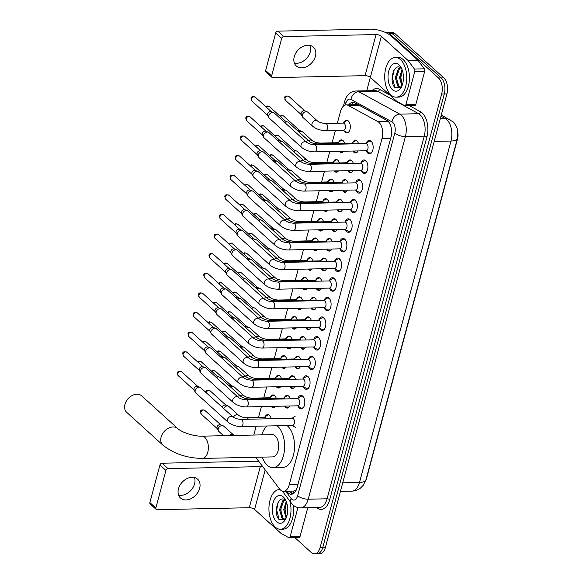 <?xml version="1.0" encoding="UTF-8"?>
<svg xmlns="http://www.w3.org/2000/svg" width="583" height="583" viewBox="0 0 583 583"><rect width="100%" height="100%" fill="white"/><g stroke="black" fill="none" stroke-linecap="round" stroke-linejoin="round"><path stroke-width="0.87" d="M344.036 122.43A6.362 3.527 88.8 0 1 346.63 120.229A6.362 3.527 88.8 0 1 348.284 120.921A6.362 3.527 88.8 0 1 350.23 128.041A6.362 3.527 88.8 0 1 346.907 132.953A6.362 3.527 88.8 0 1 345.253 132.254A6.362 3.527 88.8 0 1 344.218 130.869M343.751 151.237A6.362 3.527 88.8 0 1 341.645 152.571A6.362 3.527 88.8 0 1 339.991 151.879A6.362 3.527 88.8 0 1 339.488 151.325M338.781 142.048A6.362 3.527 88.8 0 1 341.376 139.847A6.362 3.527 88.8 0 1 343.03 140.547A6.362 3.527 88.8 0 1 344.611 143.309M338.49 170.855A6.362 3.527 88.8 0 1 336.391 172.189A6.362 3.527 88.8 0 1 334.737 171.497A6.362 3.527 88.8 0 1 334.234 170.943M333.52 161.666A6.362 3.527 88.8 0 1 336.114 159.472A6.362 3.527 88.8 0 1 337.768 160.165A6.362 3.527 88.8 0 1 339.35 162.934M333.236 190.473A6.362 3.527 88.8 0 1 331.137 191.807A6.362 3.527 88.8 0 1 329.475 191.115A6.362 3.527 88.8 0 1 328.972 190.568M328.265 181.291A6.362 3.527 88.8 0 1 330.86 179.09A6.362 3.527 88.8 0 1 332.514 179.783A6.362 3.527 88.8 0 1 334.095 182.552M327.981 210.091A6.362 3.527 88.8 0 1 325.875 211.432A6.362 3.527 88.8 0 1 324.221 210.74A6.362 3.527 88.8 0 1 323.718 210.186M323.004 200.909A6.362 3.527 88.8 0 1 325.598 198.708A6.362 3.527 88.8 0 1 327.26 199.401A6.362 3.527 88.8 0 1 328.834 202.17M322.72 229.717A6.362 3.527 88.8 0 1 320.621 231.05A6.362 3.527 88.8 0 1 318.967 230.358A6.362 3.527 88.8 0 1 318.464 229.804M317.75 220.527A6.362 3.527 88.8 0 1 320.344 218.334A6.362 3.527 88.8 0 1 321.998 219.026A6.362 3.527 88.8 0 1 323.58 221.788M317.465 249.335A6.362 3.527 88.8 0 1 315.359 250.668A6.362 3.527 88.8 0 1 313.705 249.976A6.362 3.527 88.8 0 1 313.202 249.429M312.495 240.145A6.362 3.527 88.8 0 1 315.09 237.951A6.362 3.527 88.8 0 1 316.744 238.644A6.362 3.527 88.8 0 1 318.325 241.413M312.204 268.952A6.362 3.527 88.8 0 1 310.105 270.293A6.362 3.527 88.8 0 1 308.451 269.594A6.362 3.527 88.8 0 1 307.948 269.047M307.234 259.77A6.362 3.527 88.8 0 1 309.828 257.569A6.362 3.527 88.8 0 1 311.482 258.262A6.362 3.527 88.8 0 1 313.064 261.031M306.95 288.578A6.362 3.527 88.8 0 1 304.851 289.911A6.362 3.527 88.8 0 1 303.189 289.219A6.362 3.527 88.8 0 1 302.686 288.665M301.979 279.388A6.362 3.527 88.8 0 1 304.574 277.195A6.362 3.527 88.8 0 1 306.228 277.887A6.362 3.527 88.8 0 1 307.809 280.649M301.695 308.196A6.362 3.527 88.8 0 1 299.589 309.529A6.362 3.527 88.8 0 1 297.935 308.837A6.362 3.527 88.8 0 1 297.432 308.29M296.718 299.006A6.362 3.527 88.8 0 1 299.312 296.813A6.362 3.527 88.8 0 1 300.974 297.505A6.362 3.527 88.8 0 1 302.548 300.274M296.434 327.814A6.362 3.527 88.8 0 1 294.335 329.155A6.362 3.527 88.8 0 1 292.681 328.455A6.362 3.527 88.8 0 1 292.178 327.908M291.464 318.631A6.362 3.527 88.8 0 1 294.058 316.431A6.362 3.527 88.8 0 1 295.712 317.123A6.362 3.527 88.8 0 1 297.294 319.892M291.179 347.439A6.362 3.527 88.8 0 1 289.073 348.772A6.362 3.527 88.8 0 1 287.419 348.08A6.362 3.527 88.8 0 1 286.916 347.526M286.209 338.249A6.362 3.527 88.8 0 1 288.804 336.048A6.362 3.527 88.8 0 1 290.458 336.748A6.362 3.527 88.8 0 1 292.039 339.51M285.918 367.057A6.362 3.527 88.8 0 1 283.819 368.39A6.362 3.527 88.8 0 1 282.165 367.698A6.362 3.527 88.8 0 1 281.662 367.144M280.948 357.867A6.362 3.527 88.8 0 1 283.542 355.674A6.362 3.527 88.8 0 1 285.196 356.366A6.362 3.527 88.8 0 1 286.778 359.135M280.663 386.675A6.362 3.527 88.8 0 1 278.565 388.008A6.362 3.527 88.8 0 1 276.903 387.316A6.362 3.527 88.8 0 1 276.4 386.769M275.693 377.493A6.362 3.527 88.8 0 1 278.288 375.292A6.362 3.527 88.8 0 1 279.942 375.984A6.362 3.527 88.8 0 1 281.523 378.753M275.409 406.293A6.362 3.527 88.8 0 1 273.303 407.634A6.362 3.527 88.8 0 1 271.649 406.941A6.362 3.527 88.8 0 1 271.146 406.387M270.432 397.11A6.362 3.527 88.8 0 1 273.026 394.91A6.362 3.527 88.8 0 1 274.688 395.602A6.362 3.527 88.8 0 1 276.262 398.371M266.395 426.559L266.395 426.559A6.362 3.527 88.8 0 1 265.892 426.005M265.178 416.728A6.362 3.527 88.8 0 1 267.772 414.535A6.362 3.527 88.8 0 1 269.426 415.227A6.362 3.527 88.8 0 1 271.197 418.732M260.922 434.882A6.362 3.527 88.8 0 1 262 434.233M358.137 150.924A6.362 3.527 88.8 0 1 355.594 153.016A6.362 3.527 88.8 0 1 353.939 152.323A6.362 3.527 88.8 0 1 352.963 151.033M352.722 142.492A6.362 3.527 88.8 0 1 355.317 140.292A6.362 3.527 88.8 0 1 356.978 140.991A6.362 3.527 88.8 0 1 358.56 143.753M352.883 170.542A6.362 3.527 88.8 0 1 350.339 172.634A6.362 3.527 88.8 0 1 348.685 171.941A6.362 3.527 88.8 0 1 347.708 170.651M347.468 162.11A6.362 3.527 88.8 0 1 350.062 159.917A6.362 3.527 88.8 0 1 351.717 160.609A6.362 3.527 88.8 0 1 353.298 163.378M347.621 190.16A6.362 3.527 88.8 0 1 345.078 192.252A6.362 3.527 88.8 0 1 343.423 191.559A6.362 3.527 88.8 0 1 342.447 190.277M342.214 181.736A6.362 3.527 88.8 0 1 344.808 179.535A6.362 3.527 88.8 0 1 346.462 180.227A6.362 3.527 88.8 0 1 348.044 182.996M342.367 209.785A6.362 3.527 88.8 0 1 339.823 211.877A6.362 3.527 88.8 0 1 338.169 211.184A6.362 3.527 88.8 0 1 337.193 209.895M336.952 201.354A6.362 3.527 88.8 0 1 339.546 199.153A6.362 3.527 88.8 0 1 341.201 199.845A6.362 3.527 88.8 0 1 342.782 202.614M337.112 229.403A6.362 3.527 88.8 0 1 334.569 231.495A6.362 3.527 88.8 0 1 332.908 230.802A6.362 3.527 88.8 0 1 331.931 229.513M331.698 220.972A6.362 3.527 88.8 0 1 334.292 218.778A6.362 3.527 88.8 0 1 335.946 219.47A6.362 3.527 88.8 0 1 337.528 222.232M331.851 249.021A6.362 3.527 88.8 0 1 329.308 251.113A6.362 3.527 88.8 0 1 327.653 250.42A6.362 3.527 88.8 0 1 326.677 249.138M326.444 240.59A6.362 3.527 88.8 0 1 329.031 238.396A6.362 3.527 88.8 0 1 330.692 239.088A6.362 3.527 88.8 0 1 332.274 241.858M326.597 268.646A6.362 3.527 88.8 0 1 324.053 270.738A6.362 3.527 88.8 0 1 322.399 270.038A6.362 3.527 88.8 0 1 321.422 268.756M321.182 260.215A6.362 3.527 88.8 0 1 323.776 258.014A6.362 3.527 88.8 0 1 325.431 258.706A6.362 3.527 88.8 0 1 327.012 261.476M321.335 288.264A6.362 3.527 88.8 0 1 318.792 290.356A6.362 3.527 88.8 0 1 317.137 289.664A6.362 3.527 88.8 0 1 316.161 288.374M315.928 279.833A6.362 3.527 88.8 0 1 318.522 277.639A6.362 3.527 88.8 0 1 320.176 278.331A6.362 3.527 88.8 0 1 321.758 281.093M316.081 307.882A6.362 3.527 88.8 0 1 313.537 309.974A6.362 3.527 88.8 0 1 311.883 309.281A6.362 3.527 88.8 0 1 310.907 307.999M310.666 299.451A6.362 3.527 88.8 0 1 313.26 297.257A6.362 3.527 88.8 0 1 314.915 297.949A6.362 3.527 88.8 0 1 316.496 300.719M310.826 327.5A6.362 3.527 88.8 0 1 308.283 329.599A6.362 3.527 88.8 0 1 306.622 328.899A6.362 3.527 88.8 0 1 305.645 327.617M305.412 319.076A6.362 3.527 88.8 0 1 308.006 316.875A6.362 3.527 88.8 0 1 309.66 317.567A6.362 3.527 88.8 0 1 311.242 320.337M305.565 347.125A6.362 3.527 88.8 0 1 303.022 349.217A6.362 3.527 88.8 0 1 301.367 348.525A6.362 3.527 88.8 0 1 300.391 347.235M300.158 338.694A6.362 3.527 88.8 0 1 302.745 336.493A6.362 3.527 88.8 0 1 304.406 337.193A6.362 3.527 88.8 0 1 305.988 339.955M300.311 366.743A6.362 3.527 88.8 0 1 297.767 368.835A6.362 3.527 88.8 0 1 296.113 368.143A6.362 3.527 88.8 0 1 295.136 366.853M294.896 358.312A6.362 3.527 88.8 0 1 297.49 356.118A6.362 3.527 88.8 0 1 299.145 356.811A6.362 3.527 88.8 0 1 300.726 359.58M295.049 386.361A6.362 3.527 88.8 0 1 292.506 388.453A6.362 3.527 88.8 0 1 290.851 387.761A6.362 3.527 88.8 0 1 289.875 386.478M289.642 377.937A6.362 3.527 88.8 0 1 292.236 375.736A6.362 3.527 88.8 0 1 293.89 376.429A6.362 3.527 88.8 0 1 295.472 379.198M289.795 405.987A6.362 3.527 88.8 0 1 287.251 408.078A6.362 3.527 88.8 0 1 285.597 407.386A6.362 3.527 88.8 0 1 284.621 406.096M284.38 397.555A6.362 3.527 88.8 0 1 286.974 395.354A6.362 3.527 88.8 0 1 288.629 396.046A6.362 3.527 88.8 0 1 290.21 398.816M366.277 143.199A6.77 3.753 88.8 0 1 369.258 140.335A6.77 3.753 88.8 0 1 371.021 141.071A6.77 3.753 88.8 0 1 373.084 148.643A6.77 3.753 88.8 0 1 369.549 153.868A6.77 3.753 88.8 0 1 367.793 153.125A6.77 3.753 88.8 0 1 366.445 151.128M361.023 162.825A6.77 3.753 88.8 0 1 364.003 159.953A6.77 3.753 88.8 0 1 365.76 160.689A6.77 3.753 88.8 0 1 367.829 168.261A6.77 3.753 88.8 0 1 364.295 173.486A6.77 3.753 88.8 0 1 362.531 172.75A6.77 3.753 88.8 0 1 361.19 170.746M355.761 182.443A6.77 3.753 88.8 0 1 358.742 179.571A6.77 3.753 88.8 0 1 360.505 180.315A6.77 3.753 88.8 0 1 362.568 187.879A6.77 3.753 88.8 0 1 359.033 193.104A6.77 3.753 88.8 0 1 357.277 192.368A6.77 3.753 88.8 0 1 355.936 190.371M350.507 202.061A6.77 3.753 88.8 0 1 353.487 199.197A6.77 3.753 88.8 0 1 355.251 199.933A6.77 3.753 88.8 0 1 357.313 207.497A6.77 3.753 88.8 0 1 353.779 212.722A6.77 3.753 88.8 0 1 352.015 211.986A6.77 3.753 88.8 0 1 350.675 209.989M345.245 221.686A6.77 3.753 88.8 0 1 348.226 218.814A6.77 3.753 88.8 0 1 349.989 219.551A6.77 3.753 88.8 0 1 352.059 227.122A6.77 3.753 88.8 0 1 348.525 232.347A6.77 3.753 88.8 0 1 346.761 231.611A6.77 3.753 88.8 0 1 345.42 229.607M339.991 241.304A6.77 3.753 88.8 0 1 342.972 238.432A6.77 3.753 88.8 0 1 344.735 239.168A6.77 3.753 88.8 0 1 346.798 246.74A6.77 3.753 88.8 0 1 343.263 251.965A6.77 3.753 88.8 0 1 341.507 251.229A6.77 3.753 88.8 0 1 340.159 249.233M334.737 260.922A6.77 3.753 88.8 0 1 337.717 258.058A6.77 3.753 88.8 0 1 339.474 258.794A6.77 3.753 88.8 0 1 341.543 266.358A6.77 3.753 88.8 0 1 338.009 271.583A6.77 3.753 88.8 0 1 336.245 270.847A6.77 3.753 88.8 0 1 334.904 268.85M329.475 280.54A6.77 3.753 88.8 0 1 332.456 277.676A6.77 3.753 88.8 0 1 334.219 278.412A6.77 3.753 88.8 0 1 336.282 285.983A6.77 3.753 88.8 0 1 332.747 291.209A6.77 3.753 88.8 0 1 330.991 290.465A6.77 3.753 88.8 0 1 329.65 288.468M324.221 300.165A6.77 3.753 88.8 0 1 327.201 297.294A6.77 3.753 88.8 0 1 328.965 298.03A6.77 3.753 88.8 0 1 331.027 305.601A6.77 3.753 88.8 0 1 327.493 310.826A6.77 3.753 88.8 0 1 325.729 310.09A6.77 3.753 88.8 0 1 324.388 308.086M318.959 319.783A6.77 3.753 88.8 0 1 321.94 316.912A6.77 3.753 88.8 0 1 323.703 317.655A6.77 3.753 88.8 0 1 325.773 325.219A6.77 3.753 88.8 0 1 322.239 330.444A6.77 3.753 88.8 0 1 320.475 329.708A6.77 3.753 88.8 0 1 319.134 327.712M313.705 339.401A6.77 3.753 88.8 0 1 316.686 336.537A6.77 3.753 88.8 0 1 318.449 337.273A6.77 3.753 88.8 0 1 320.512 344.844A6.77 3.753 88.8 0 1 316.977 350.062A6.77 3.753 88.8 0 1 315.221 349.326A6.77 3.753 88.8 0 1 313.873 347.33M308.451 359.026A6.77 3.753 88.8 0 1 311.431 356.155A6.77 3.753 88.8 0 1 313.188 356.891A6.77 3.753 88.8 0 1 315.257 364.462A6.77 3.753 88.8 0 1 311.723 369.688A6.77 3.753 88.8 0 1 309.959 368.952A6.77 3.753 88.8 0 1 308.618 366.947M303.189 378.644A6.77 3.753 88.8 0 1 306.17 375.773A6.77 3.753 88.8 0 1 307.933 376.516A6.77 3.753 88.8 0 1 309.996 384.08A6.77 3.753 88.8 0 1 306.461 389.306A6.77 3.753 88.8 0 1 304.705 388.57A6.77 3.753 88.8 0 1 303.364 386.573M297.935 398.262A6.77 3.753 88.8 0 1 300.915 395.398A6.77 3.753 88.8 0 1 302.679 396.134A6.77 3.753 88.8 0 1 304.741 403.698A6.77 3.753 88.8 0 1 301.207 408.923A6.77 3.753 88.8 0 1 299.443 408.187A6.77 3.753 88.8 0 1 298.102 406.191M255.689 457.269L279.432 488.867A11.93 6.617 -91.2 0 0 280.43 489.975A11.93 6.617 -91.2 0 0 283.535 491.272A11.93 6.617 -91.2 0 0 289.255 484.765L382.062 138.411A11.93 6.617 -91.2 0 0 377.85 121.592L348.255 105.414A11.93 6.617 -91.2 0 0 346.229 104.896A11.93 6.617 -91.2 0 0 340.508 111.404L337.346 123.217M283.535 491.272L293.635 491.054L295.617 490.347A3.979 2.208 -91.2 0 0 296.106 490.31M296.353 489.764A11.93 6.617 88.8 0 1 295.617 490.347M365.854 480.144A10.734 5.954 -91.2 0 0 366.743 477.739L457.466 139.169A10.734 5.954 -91.2 0 0 458.027 133.82M387.469 120.747L359.004 105.18L356.789 104.663L346.229 104.896M335.414 130.417L332.091 142.835M329.759 151.536L326.83 162.453M324.498 171.154L321.576 182.078M319.244 190.779L316.314 201.696M313.982 210.397L311.06 221.314M308.728 230.015L305.805 240.939M303.473 249.641L300.544 260.557M298.212 269.259L295.289 280.175M292.957 288.876L290.028 299.793M287.696 308.502L284.774 319.418M282.442 328.12L279.519 339.036M277.187 347.738L274.258 358.654M271.926 367.356L269.003 378.28M266.671 386.981L263.742 397.897M261.41 406.599L258.488 417.515M256.156 426.217L253.794 435.035M385.363 32.437A11.93 6.617 88.8 0 1 386.383 32.269A11.93 6.617 88.8 0 1 389.488 33.574L438.511 77.984L441.156 77.925A11.93 6.617 88.8 0 1 444.29 93.965L322.822 547.284A11.93 6.617 88.8 0 1 317.101 553.792A11.93 6.617 88.8 0 0 322.822 547.284L444.29 93.965A11.93 6.617 88.8 0 0 441.156 77.925L392.133 33.515L441.156 77.925L443.801 77.867A11.93 6.617 88.8 0 1 446.935 93.907L325.467 547.226A11.93 6.617 88.8 0 1 319.746 553.733L314.456 553.85A11.93 6.617 88.8 0 1 311.351 552.553L294.918 537.657M386.383 32.269L389.029 32.211A11.93 6.617 88.8 0 1 392.133 33.515A11.93 6.617 88.8 0 0 389.029 32.211L391.674 32.16A11.93 6.617 88.8 0 1 394.778 33.457L443.801 77.867M286.763 491.199L287.237 491.833A11.93 6.617 -91.2 0 0 288.228 492.934A11.93 6.617 -91.2 0 0 291.332 494.238A11.93 6.617 -91.2 0 0 297.053 487.731L391.004 137.122A11.93 6.617 -91.2 0 0 386.791 120.302L354.821 102.819A11.93 6.617 -91.2 0 0 352.795 102.302A11.93 6.617 -91.2 0 0 348.831 104.838M292.651 493.969A11.93 6.617 88.8 0 1 290.873 492.883A11.93 6.617 88.8 0 1 289.882 491.775L289.408 491.148M438.511 77.984A11.93 6.617 88.8 0 1 441.644 94.023L320.176 547.342A11.93 6.617 88.8 0 1 314.456 553.85M366.736 90.759L370.329 77.35M351.476 104.78A11.93 6.617 88.8 0 1 354.121 102.513M289.897 501.183A19.88 11.033 88.8 0 1 280.401 529.24A19.88 11.033 88.8 0 1 275.22 527.076A19.88 11.033 88.8 0 1 269.157 504.842A19.88 11.033 88.8 0 1 279.541 489.494A19.88 11.033 88.8 0 1 279.957 489.494L279.541 489.494M293.351 505.242A19.88 11.033 88.8 0 1 283.046 529.182L280.401 529.24M285.845 500.629A9.94 5.517 88.8 0 0 285.648 500.44A9.94 5.517 88.8 0 0 285.583 500.382C278.302 493.342 272.684 513.783 279.199 519.599L285.036 519.745M276.648 521.763A13.912 7.717 88.8 0 1 272.997 503.049A13.912 7.717 88.8 0 1 283.287 496.971A13.912 7.717 88.8 0 1 284.89 498.888A13.912 7.717 88.8 0 1 285.342 519.621A13.912 7.717 88.8 0 1 276.648 521.763M284.927 499.864L283.651 500.884L280.583 509.753L283.01 518.105L284.752 519.147M284.468 499.595L282.602 500.906L279.534 509.775L281.961 518.127L284.227 519.22L285.91 518.535M286.588 502.524L284.781 509.659L286.501 517.106M286.224 501.504L283.732 509.68L286.144 518.017M285.998 503.727L285.109 509.761L286.107 516.414M281.793 503.821L280.904 509.855L281.902 516.502M278.091 502.502L276.706 509.943L279.104 519.497M194.482 477.528A12.724 9.372 -47.8 0 1 194.576 483.788A12.724 9.372 -47.8 0 1 178.573 495.091M178.471 488.831A12.724 9.372 132.2 0 0 180.511 498.028A12.724 9.372 132.2 0 0 191.26 498.538A12.724 9.372 132.2 0 0 199.634 488.372A12.724 9.372 132.2 0 0 197.601 479.168A12.724 9.372 132.2 0 0 186.851 478.658A12.724 9.372 132.2 0 0 178.471 488.831M297.935 507.596L290.13 536.695L300.056 536.484A1.989 1.1 88.8 0 1 299.101 537.57L289.183 537.781A1.989 1.1 -91.2 0 0 290.13 536.695M307.758 507.727L300.056 536.484M258.867 461.488A15.901 6.151 15 0 0 254.319 461.219L162.059 463.215L168.035 468.63L260.302 466.633A3.979 1.538 -165 0 1 263.05 467.056M156.171 509.418L150.188 504.004A1.989 1.465 -47.8 0 1 149.875 502.561L155.85 507.982A1.989 1.465 132.2 0 0 156.171 509.418A1.989 1.465 132.2 0 0 157.031 509.717L249.291 507.713A3.979 1.538 -165 0 1 254.589 509.447L281.006 533.379A1.989 1.1 -91.2 0 0 281.188 533.511L288.84 537.694A1.989 1.1 -91.2 0 0 289.183 537.781M168.035 468.63A1.989 1.465 132.2 0 0 165.907 470.437L159.931 465.023L149.875 502.561M159.931 465.023A1.989 1.465 -47.8 0 1 162.059 463.215M165.907 470.437L155.85 507.982M400.485 59.59A19.88 11.033 88.8 0 1 406.548 81.824A19.88 11.033 88.8 0 1 396.17 97.172A19.88 11.033 88.8 0 1 390.996 95.007A19.88 11.033 88.8 0 1 384.933 72.773A19.88 11.033 88.8 0 1 395.31 57.425A19.88 11.033 88.8 0 1 400.485 59.59M395.31 57.425L397.956 57.367A19.88 11.033 88.8 0 1 403.13 59.532A19.88 11.033 88.8 0 1 409.193 81.766A19.88 11.033 88.8 0 1 398.816 97.113L396.17 97.172M401.621 68.561A9.94 5.517 88.8 0 0 401.417 68.371A9.94 5.517 88.8 0 0 401.352 68.313C394.072 61.281 388.46 81.715 394.968 87.53L400.805 87.676M392.417 89.695A13.912 7.717 88.8 0 1 388.766 70.98A13.912 7.717 88.8 0 1 399.064 64.902A13.912 7.717 88.8 0 1 400.667 66.819A13.912 7.717 88.8 0 1 401.111 87.552A13.912 7.717 88.8 0 1 392.417 89.695M400.696 67.796L399.428 68.816L396.353 77.685L398.779 86.036L400.521 87.078M400.244 67.526L398.378 68.838L395.303 77.707L397.73 86.058L399.996 87.151L401.687 86.473M402.365 70.456L400.557 77.597L402.27 85.038M401.993 69.435L399.508 77.619L401.92 85.949M401.767 71.658L400.878 77.699L401.876 84.346M397.57 71.753L396.68 77.787L397.679 84.433M393.86 70.441L392.483 77.882L394.88 87.428M141.705 395.886A11.135 8.198 132.2 0 0 132.305 395.442A11.135 8.198 132.2 0 0 124.973 404.34A11.135 8.198 132.2 0 0 126.759 412.385L162.905 445.135A11.135 8.198 -47.8 0 1 161.119 437.09A11.135 8.198 -47.8 0 1 168.451 428.192A11.135 8.198 -47.8 0 1 177.851 428.636L141.705 395.886M201.937 436.164A11.135 6.18 -91.2 0 1 204.83 437.374A11.135 6.18 -91.2 0 1 207.752 452.342A11.135 6.18 -91.2 0 1 202.418 458.42L272.72 456.897A11.135 6.18 -91.2 0 0 278.536 448.305A11.135 6.18 -91.2 0 0 275.14 435.851A11.135 6.18 -91.2 0 0 272.239 434.641L201.937 436.164C194.722 436.514 181.991 432.593 177.851 428.636M277.078 425.765A21.87 12.134 88.8 0 1 277.697 426.29A21.87 12.134 88.8 0 1 284.373 450.746A21.87 12.134 88.8 0 1 272.953 467.632A21.87 12.134 88.8 0 1 267.262 465.249A21.87 12.134 88.8 0 1 262.284 457.123M287.004 425.554A21.87 12.134 88.8 0 1 287.623 426.071A21.87 12.134 88.8 0 1 294.291 450.528A21.87 12.134 88.8 0 1 282.872 467.413L272.953 467.632M261.796 434.867A21.87 12.134 88.8 0 1 267.021 425.984M292.571 425.43A3.578 1.982 -91.2 0 0 294.444 422.668A3.578 1.982 -91.2 0 0 293.351 418.667A3.578 1.982 -91.2 0 0 292.418 418.273L240.961 419.388A3.578 1.982 -91.2 0 1 241.894 419.782A3.578 1.982 -91.2 0 1 242.885 424.388A3.578 1.982 -91.2 0 1 241.122 426.545L292.571 425.43M232.843 416.845A3.578 2.638 -47.8 0 0 229.921 416.656A3.578 2.638 -47.8 0 0 227.523 419.366A3.578 2.638 -47.8 0 0 227.465 419.563A3.578 2.638 -47.8 0 0 228.04 422.15L195.779 392.92A3.578 2.638 -47.8 0 1 195.334 392.337A3.578 2.638 -47.8 0 1 195.203 390.333A3.578 2.638 -47.8 0 1 199.036 387.083A3.578 2.638 -47.8 0 1 199.962 387.236A3.578 2.638 -47.8 0 1 200.581 387.615L232.843 416.845C234.781 418.324 237.485 419.17 240.961 419.388M195.334 392.337L194.132 389.961A2.587 1.902 -47.8 0 1 194.037 388.511A2.587 1.902 -47.8 0 1 196.806 386.165A2.587 1.902 -47.8 0 1 197.477 386.274L199.962 387.236M297.49 405.819L300.741 407.794A5.961 3.309 -91.2 0 0 301.848 408.107A5.961 3.309 -91.2 0 0 303.874 406.781M303.67 397.424A5.961 3.309 -91.2 0 0 303.145 396.834A5.961 3.309 -91.2 0 0 301.593 396.185A5.961 3.309 -91.2 0 0 300.5 396.549L297.337 398.663M297.833 405.812A3.578 1.982 -91.2 0 0 299.698 403.05A3.578 1.982 -91.2 0 0 298.605 399.042A3.578 1.982 -91.2 0 0 297.68 398.655L246.223 399.77A3.578 1.982 -91.2 0 1 247.156 400.157A3.578 1.982 -91.2 0 1 248.139 404.77A3.578 1.982 -91.2 0 1 246.376 406.927L297.833 405.812M238.104 397.227A3.578 2.638 -47.8 0 0 235.175 397.038A3.578 2.638 -47.8 0 0 232.785 399.741A3.578 2.638 -47.8 0 0 232.726 399.945A3.578 2.638 -47.8 0 0 233.295 402.532L201.033 373.302A3.578 2.638 -47.8 0 1 200.596 372.719A3.578 2.638 -47.8 0 1 200.465 370.715A3.578 2.638 -47.8 0 1 204.29 367.465A3.578 2.638 -47.8 0 1 205.216 367.618A3.578 2.638 -47.8 0 1 205.843 367.997L238.104 397.227C240.036 398.706 242.747 399.552 246.223 399.77M200.596 372.719L199.393 370.336A2.587 1.902 -47.8 0 1 199.299 368.893A2.587 1.902 -47.8 0 1 202.061 366.539A2.587 1.902 -47.8 0 1 202.731 366.656L205.216 367.618M302.745 386.194L305.995 388.169A5.961 3.309 -91.2 0 0 307.11 388.489A5.961 3.309 -91.2 0 0 309.128 387.163M308.924 377.799A5.961 3.309 -91.2 0 0 308.4 377.216A5.961 3.309 -91.2 0 0 306.847 376.567A5.961 3.309 -91.2 0 0 305.754 376.931L302.592 379.045M303.087 386.186A3.578 1.982 -91.2 0 0 304.96 383.425A3.578 1.982 -91.2 0 0 303.867 379.424A3.578 1.982 -91.2 0 0 302.934 379.037L251.477 380.152A3.578 1.982 -91.2 0 1 252.41 380.539A3.578 1.982 -91.2 0 1 253.401 385.152A3.578 1.982 -91.2 0 1 251.63 387.301L303.087 386.186M243.359 377.609A3.578 2.638 -47.8 0 0 240.429 377.42A3.578 2.638 -47.8 0 0 238.039 380.123A3.578 2.638 -47.8 0 0 237.981 380.327A3.578 2.638 -47.8 0 0 238.556 382.914L206.295 353.684A3.578 2.638 -47.8 0 1 205.85 353.101A3.578 2.638 -47.8 0 1 205.719 351.097A3.578 2.638 -47.8 0 1 209.552 347.84A3.578 2.638 -47.8 0 1 210.478 348A3.578 2.638 -47.8 0 1 211.097 348.379L243.359 377.609C245.297 379.081 248.001 379.934 251.477 380.152M205.85 353.101L204.648 350.718A2.587 1.902 -47.8 0 1 204.553 349.268A2.587 1.902 -47.8 0 1 207.322 346.921A2.587 1.902 -47.8 0 1 207.985 347.031L210.478 348M308.006 366.576L311.256 368.551A5.961 3.309 -91.2 0 0 312.364 368.871A5.961 3.309 -91.2 0 0 314.39 367.545M314.186 358.181A5.961 3.309 -91.2 0 0 313.661 357.59A5.961 3.309 -91.2 0 0 312.109 356.942A5.961 3.309 -91.2 0 0 311.009 357.306L307.853 359.419M308.349 366.569A3.578 1.982 -91.2 0 0 310.214 363.807A3.578 1.982 -91.2 0 0 309.121 359.806A3.578 1.982 -91.2 0 0 308.188 359.412L256.739 360.527A3.578 1.982 -91.2 0 1 257.664 360.921A3.578 1.982 -91.2 0 1 258.655 365.526A3.578 1.982 -91.2 0 1 256.892 367.684L308.349 366.569M248.613 357.984A3.578 2.638 -47.8 0 0 245.691 357.794A3.578 2.638 -47.8 0 0 243.3 360.505A3.578 2.638 -47.8 0 0 243.235 360.702A3.578 2.638 -47.8 0 0 243.811 363.289L211.549 334.059A3.578 2.638 -47.8 0 1 211.112 333.476A3.578 2.638 -47.8 0 1 210.973 331.472A3.578 2.638 -47.8 0 1 214.806 328.222A3.578 2.638 -47.8 0 1 215.732 328.375A3.578 2.638 -47.8 0 1 216.351 328.761L248.613 357.984C250.552 359.463 253.262 360.309 256.739 360.527M211.112 333.476L209.902 331.1A2.587 1.902 -47.8 0 1 209.807 329.65A2.587 1.902 -47.8 0 1 212.576 327.303A2.587 1.902 -47.8 0 1 213.247 327.413L215.732 328.375M313.26 346.958L316.511 348.933A5.961 3.309 -91.2 0 0 317.626 349.246A5.961 3.309 -91.2 0 0 319.644 347.92M319.44 338.563A5.961 3.309 -91.2 0 0 318.916 337.972A5.961 3.309 -91.2 0 0 317.363 337.324A5.961 3.309 -91.2 0 0 316.27 337.688L313.107 339.802M313.603 346.951A3.578 1.982 -91.2 0 0 315.469 344.189A3.578 1.982 -91.2 0 0 314.383 340.188A3.578 1.982 -91.2 0 0 313.45 339.794L261.993 340.909A3.578 1.982 -91.2 0 1 262.926 341.303A3.578 1.982 -91.2 0 1 263.917 345.908A3.578 1.982 -91.2 0 1 262.146 348.066L313.603 346.951M253.875 338.366A3.578 2.638 -47.8 0 0 250.945 338.176A3.578 2.638 -47.8 0 0 248.555 340.88A3.578 2.638 -47.8 0 0 248.496 341.084A3.578 2.638 -47.8 0 0 249.065 343.671L216.803 314.441A3.578 2.638 -47.8 0 1 216.366 313.858A3.578 2.638 -47.8 0 1 216.235 311.854A3.578 2.638 -47.8 0 1 220.061 308.604A3.578 2.638 -47.8 0 1 220.986 308.757A3.578 2.638 -47.8 0 1 221.613 309.136L253.875 338.366C255.813 339.845 258.517 340.691 261.993 340.909M216.366 313.858L215.163 311.482A2.587 1.902 -47.8 0 1 215.069 310.032A2.587 1.902 -47.8 0 1 217.831 307.686A2.587 1.902 -47.8 0 1 218.501 307.795L220.986 308.757M318.522 327.34L321.772 329.308A5.961 3.309 -91.2 0 0 322.88 329.628A5.961 3.309 -91.2 0 0 324.899 328.302M324.702 318.937A5.961 3.309 -91.2 0 0 324.177 318.354A5.961 3.309 -91.2 0 0 322.625 317.706A5.961 3.309 -91.2 0 0 321.524 318.07L318.362 320.184M318.857 327.333A3.578 1.982 -91.2 0 0 320.73 324.563A3.578 1.982 -91.2 0 0 319.637 320.563A3.578 1.982 -91.2 0 0 318.704 320.176L267.247 321.291A3.578 1.982 -91.2 0 1 268.18 321.678A3.578 1.982 -91.2 0 1 269.171 326.291A3.578 1.982 -91.2 0 1 267.408 328.44L318.857 327.333M259.129 318.748A3.578 2.638 -47.8 0 0 256.207 318.558A3.578 2.638 -47.8 0 0 253.809 321.262A3.578 2.638 -47.8 0 0 253.751 321.466A3.578 2.638 -47.8 0 0 254.326 324.053L222.065 294.823A3.578 2.638 -47.8 0 1 221.62 294.24A3.578 2.638 -47.8 0 1 221.489 292.236A3.578 2.638 -47.8 0 1 225.322 288.986A3.578 2.638 -47.8 0 1 226.248 289.139A3.578 2.638 -47.8 0 1 226.867 289.518L259.129 318.748C261.067 320.227 263.771 321.073 267.247 321.291M221.62 294.24L220.418 291.857A2.587 1.902 -47.8 0 1 220.323 290.414A2.587 1.902 -47.8 0 1 223.092 288.06A2.587 1.902 -47.8 0 1 223.755 288.177L226.248 289.139M323.776 307.715L327.027 309.69A5.961 3.309 -91.2 0 0 328.134 310.01A5.961 3.309 -91.2 0 0 330.16 308.684M329.956 299.319A5.961 3.309 -91.2 0 0 329.431 298.736A5.961 3.309 -91.2 0 0 327.879 298.081A5.961 3.309 -91.2 0 0 326.786 298.452L323.623 300.558M324.119 307.707A3.578 1.982 -91.2 0 0 325.984 304.945A3.578 1.982 -91.2 0 0 324.891 300.945A3.578 1.982 -91.2 0 0 323.966 300.551L272.509 301.666A3.578 1.982 -91.2 0 1 273.442 302.06A3.578 1.982 -91.2 0 1 274.425 306.665A3.578 1.982 -91.2 0 1 272.662 308.822L324.119 307.707M264.391 299.13A3.578 2.638 -47.8 0 0 261.461 298.933A3.578 2.638 -47.8 0 0 259.071 301.644A3.578 2.638 -47.8 0 0 259.012 301.841A3.578 2.638 -47.8 0 0 259.581 304.428L227.319 275.198A3.578 2.638 -47.8 0 1 226.882 274.622A3.578 2.638 -47.8 0 1 226.751 272.611A3.578 2.638 -47.8 0 1 230.576 269.361A3.578 2.638 -47.8 0 1 231.502 269.514A3.578 2.638 -47.8 0 1 232.129 269.9L264.391 299.13C266.322 300.602 269.033 301.455 272.509 301.666M226.882 274.622L225.679 272.239A2.587 1.902 -47.8 0 1 225.585 270.789A2.587 1.902 -47.8 0 1 228.347 268.442A2.587 1.902 -47.8 0 1 229.017 268.552L231.502 269.514M329.031 288.097L332.281 290.072A5.961 3.309 -91.2 0 0 333.396 290.385A5.961 3.309 -91.2 0 0 335.414 289.066M335.21 279.702A5.961 3.309 -91.2 0 0 334.686 279.111A5.961 3.309 -91.2 0 0 333.133 278.463A5.961 3.309 -91.2 0 0 332.04 278.827L328.878 280.94M329.373 288.089A3.578 1.982 -91.2 0 0 331.246 285.327A3.578 1.982 -91.2 0 0 330.153 281.327A3.578 1.982 -91.2 0 0 329.22 280.933L277.763 282.048A3.578 1.982 -91.2 0 1 278.696 282.442A3.578 1.982 -91.2 0 1 279.687 287.047A3.578 1.982 -91.2 0 1 277.916 289.204L329.373 288.089M269.645 279.505A3.578 2.638 -47.8 0 0 266.715 279.315A3.578 2.638 -47.8 0 0 264.325 282.026A3.578 2.638 -47.8 0 0 264.267 282.223A3.578 2.638 -47.8 0 0 264.842 284.81L232.581 255.58A3.578 2.638 -47.8 0 1 232.136 254.997A3.578 2.638 -47.8 0 1 232.005 252.993A3.578 2.638 -47.8 0 1 235.838 249.743A3.578 2.638 -47.8 0 1 236.764 249.896A3.578 2.638 -47.8 0 1 237.383 250.275L269.645 279.505C271.583 280.984 274.287 281.829 277.763 282.048M232.136 254.997L230.934 252.621A2.587 1.902 -47.8 0 1 230.839 251.171A2.587 1.902 -47.8 0 1 233.608 248.824A2.587 1.902 -47.8 0 1 234.271 248.934L236.764 249.896M334.292 268.479L337.542 270.454A5.961 3.309 -91.2 0 0 338.65 270.767A5.961 3.309 -91.2 0 0 340.676 269.441M340.472 260.076A5.961 3.309 -91.2 0 0 339.947 259.493A5.961 3.309 -91.2 0 0 338.395 258.845A5.961 3.309 -91.2 0 0 337.295 259.209L334.139 261.322M334.635 268.471A3.578 1.982 -91.2 0 0 336.5 265.71A3.578 1.982 -91.2 0 0 335.407 261.701A3.578 1.982 -91.2 0 0 334.474 261.315L283.025 262.43A3.578 1.982 -91.2 0 1 283.95 262.816A3.578 1.982 -91.2 0 1 284.941 267.429A3.578 1.982 -91.2 0 1 283.178 269.586L334.635 268.471M274.899 259.887A3.578 2.638 -47.8 0 0 271.977 259.697A3.578 2.638 -47.8 0 0 269.586 262.401A3.578 2.638 -47.8 0 0 269.521 262.605A3.578 2.638 -47.8 0 0 270.097 265.192L237.835 235.962A3.578 2.638 -47.8 0 1 237.398 235.379A3.578 2.638 -47.8 0 1 237.259 233.375A3.578 2.638 -47.8 0 1 241.092 230.125A3.578 2.638 -47.8 0 1 242.018 230.278A3.578 2.638 -47.8 0 1 242.637 230.657L274.899 259.887C276.838 261.366 279.549 262.212 283.025 262.43M237.398 235.379L236.188 232.996A2.587 1.902 -47.8 0 1 236.093 231.553A2.587 1.902 -47.8 0 1 238.862 229.199A2.587 1.902 -47.8 0 1 239.533 229.316L242.018 230.278M339.546 248.854L342.797 250.828A5.961 3.309 -91.2 0 0 343.912 251.149A5.961 3.309 -91.2 0 0 345.93 249.823M345.726 240.458A5.961 3.309 -91.2 0 0 345.202 239.875A5.961 3.309 -91.2 0 0 343.649 239.227A5.961 3.309 -91.2 0 0 342.556 239.591L339.393 241.705M339.889 248.846A3.578 1.982 -91.2 0 0 341.755 246.084A3.578 1.982 -91.2 0 0 340.669 242.083A3.578 1.982 -91.2 0 0 339.736 241.697L288.279 242.812A3.578 1.982 -91.2 0 1 289.212 243.198A3.578 1.982 -91.2 0 1 290.203 247.804A3.578 1.982 -91.2 0 1 288.432 249.961L339.889 248.846M280.161 240.269A3.578 2.638 -47.8 0 0 277.231 240.079A3.578 2.638 -47.8 0 0 274.841 242.783A3.578 2.638 -47.8 0 0 274.782 242.98A3.578 2.638 -47.8 0 0 275.351 245.567L243.089 216.344A3.578 2.638 -47.8 0 1 242.652 215.761A3.578 2.638 -47.8 0 1 242.521 213.757A3.578 2.638 -47.8 0 1 246.347 210.499A3.578 2.638 -47.8 0 1 247.272 210.652A3.578 2.638 -47.8 0 1 247.899 211.039L280.161 240.269C282.099 241.741 284.803 242.594 288.279 242.812M242.652 215.761L241.449 213.378A2.587 1.902 -47.8 0 1 241.355 211.928A2.587 1.902 -47.8 0 1 244.117 209.581A2.587 1.902 -47.8 0 1 244.787 209.691L247.272 210.652M344.808 229.236L348.058 231.211A5.961 3.309 -91.2 0 0 349.166 231.531A5.961 3.309 -91.2 0 0 351.185 230.205M350.988 220.84A5.961 3.309 -91.2 0 0 350.463 220.25A5.961 3.309 -91.2 0 0 348.911 219.602A5.961 3.309 -91.2 0 0 347.811 219.966L344.648 222.079M345.143 229.228A3.578 1.982 -91.2 0 0 347.016 226.466A3.578 1.982 -91.2 0 0 345.923 222.466A3.578 1.982 -91.2 0 0 344.99 222.072L293.533 223.187A3.578 1.982 -91.2 0 1 294.466 223.581A3.578 1.982 -91.2 0 1 295.457 228.186A3.578 1.982 -91.2 0 1 293.694 230.343L345.143 229.228M285.415 220.644A3.578 2.638 -47.8 0 0 282.493 220.454A3.578 2.638 -47.8 0 0 280.095 223.165A3.578 2.638 -47.8 0 0 280.037 223.362A3.578 2.638 -47.8 0 0 280.612 225.949L248.351 196.719A3.578 2.638 -47.8 0 1 247.906 196.136A3.578 2.638 -47.8 0 1 247.775 194.132A3.578 2.638 -47.8 0 1 251.608 190.881A3.578 2.638 -47.8 0 1 252.534 191.035A3.578 2.638 -47.8 0 1 253.153 191.421L285.415 220.644C287.353 222.123 290.057 222.968 293.533 223.187M247.906 196.136L246.704 193.76A2.587 1.902 -47.8 0 1 246.609 192.31A2.587 1.902 -47.8 0 1 249.378 189.963A2.587 1.902 -47.8 0 1 250.041 190.073L252.534 191.035M350.062 209.618L353.313 211.593A5.961 3.309 -91.2 0 0 354.42 211.906A5.961 3.309 -91.2 0 0 356.446 210.58M356.242 201.222A5.961 3.309 -91.2 0 0 355.717 200.632A5.961 3.309 -91.2 0 0 354.165 199.984A5.961 3.309 -91.2 0 0 353.072 200.348L349.909 202.461M350.405 209.61A3.578 1.982 -91.2 0 0 352.27 206.848A3.578 1.982 -91.2 0 0 351.177 202.848A3.578 1.982 -91.2 0 0 350.252 202.454L298.795 203.569A3.578 1.982 -91.2 0 1 299.728 203.955A3.578 1.982 -91.2 0 1 300.711 208.568A3.578 1.982 -91.2 0 1 298.948 210.725L350.405 209.61M290.677 201.026A3.578 2.638 -47.8 0 0 287.747 200.836A3.578 2.638 -47.8 0 0 285.357 203.54A3.578 2.638 -47.8 0 0 285.298 203.744A3.578 2.638 -47.8 0 0 285.867 206.331L253.605 177.101A3.578 2.638 -47.8 0 1 253.168 176.518A3.578 2.638 -47.8 0 1 253.037 174.514A3.578 2.638 -47.8 0 1 256.863 171.264A3.578 2.638 -47.8 0 1 257.788 171.417A3.578 2.638 -47.8 0 1 258.415 171.796L290.677 201.026C292.608 202.505 295.319 203.35 298.795 203.569M253.168 176.518L251.965 174.135A2.587 1.902 -47.8 0 1 251.871 172.692A2.587 1.902 -47.8 0 1 254.633 170.338A2.587 1.902 -47.8 0 1 255.303 170.455L257.788 171.417M355.317 189.992L358.567 191.967A5.961 3.309 -91.2 0 0 359.682 192.288A5.961 3.309 -91.2 0 0 361.7 190.962M361.496 181.597A5.961 3.309 -91.2 0 0 360.972 181.014A5.961 3.309 -91.2 0 0 359.419 180.366A5.961 3.309 -91.2 0 0 358.326 180.73L355.164 182.843M355.659 189.985A3.578 1.982 -91.2 0 0 357.532 187.223A3.578 1.982 -91.2 0 0 356.439 183.222A3.578 1.982 -91.2 0 0 355.506 182.836L304.049 183.951A3.578 1.982 -91.2 0 1 304.982 184.337A3.578 1.982 -91.2 0 1 305.973 188.95A3.578 1.982 -91.2 0 1 304.202 191.1L355.659 189.985M295.931 181.408A3.578 2.638 -47.8 0 0 293.001 181.218A3.578 2.638 -47.8 0 0 290.611 183.922A3.578 2.638 -47.8 0 0 290.553 184.126A3.578 2.638 -47.8 0 0 291.128 186.713L258.867 157.483A3.578 2.638 -47.8 0 1 258.422 156.9A3.578 2.638 -47.8 0 1 258.291 154.896A3.578 2.638 -47.8 0 1 262.124 151.638A3.578 2.638 -47.8 0 1 263.05 151.799A3.578 2.638 -47.8 0 1 263.669 152.178L295.931 181.408C297.869 182.88 300.573 183.732 304.049 183.951M258.422 156.9L257.22 154.517A2.587 1.902 -47.8 0 1 257.125 153.067A2.587 1.902 -47.8 0 1 259.894 150.72A2.587 1.902 -47.8 0 1 260.557 150.829L263.05 151.799M360.578 170.374L363.828 172.349A5.961 3.309 -91.2 0 0 364.936 172.67A5.961 3.309 -91.2 0 0 366.962 171.344M366.758 161.979A5.961 3.309 -91.2 0 0 366.233 161.396A5.961 3.309 -91.2 0 0 364.681 160.74A5.961 3.309 -91.2 0 0 363.581 161.105L360.425 163.218M360.921 170.367A3.578 1.982 -91.2 0 0 362.786 167.605A3.578 1.982 -91.2 0 0 361.693 163.604A3.578 1.982 -91.2 0 0 360.76 163.211L309.311 164.326A3.578 1.982 -91.2 0 1 310.236 164.719A3.578 1.982 -91.2 0 1 311.227 169.325A3.578 1.982 -91.2 0 1 309.464 171.482L360.921 170.367M301.185 161.79A3.578 2.638 -47.8 0 0 298.263 161.593A3.578 2.638 -47.8 0 0 295.873 164.304A3.578 2.638 -47.8 0 0 295.807 164.501A3.578 2.638 -47.8 0 0 296.383 167.088L264.121 137.858A3.578 2.638 -47.8 0 1 263.684 137.282A3.578 2.638 -47.8 0 1 263.545 135.271A3.578 2.638 -47.8 0 1 267.378 132.02A3.578 2.638 -47.8 0 1 268.304 132.173A3.578 2.638 -47.8 0 1 268.923 132.56L301.185 161.79C303.124 163.262 305.835 164.107 309.311 164.326M263.684 137.282L262.474 134.899A2.587 1.902 -47.8 0 1 262.379 133.449A2.587 1.902 -47.8 0 1 265.148 131.102A2.587 1.902 -47.8 0 1 265.819 131.211L268.304 132.173M365.832 150.757L369.083 152.731A5.961 3.309 -91.2 0 0 370.198 153.045A5.961 3.309 -91.2 0 0 372.216 151.726M372.012 142.361A5.961 3.309 -91.2 0 0 371.488 141.771A5.961 3.309 -91.2 0 0 369.935 141.122A5.961 3.309 -91.2 0 0 368.842 141.487L365.679 143.6M366.175 150.749A3.578 1.982 -91.2 0 0 368.041 147.987A3.578 1.982 -91.2 0 0 366.955 143.986A3.578 1.982 -91.2 0 0 366.022 143.593L314.565 144.708A3.578 1.982 -91.2 0 1 315.498 145.101A3.578 1.982 -91.2 0 1 316.489 149.707A3.578 1.982 -91.2 0 1 314.718 151.864L366.175 150.749M306.447 142.165A3.578 2.638 -47.8 0 0 303.517 141.975A3.578 2.638 -47.8 0 0 301.127 144.679A3.578 2.638 -47.8 0 0 301.068 144.883A3.578 2.638 -47.8 0 0 301.637 147.47L269.375 118.24A3.578 2.638 -47.8 0 1 268.938 117.657A3.578 2.638 -47.8 0 1 268.807 115.653A3.578 2.638 -47.8 0 1 272.633 112.402A3.578 2.638 -47.8 0 1 273.558 112.555A3.578 2.638 -47.8 0 1 274.185 112.934L306.447 142.165C308.385 143.644 311.089 144.489 314.565 144.708M268.938 117.657L267.735 115.281A2.587 1.902 -47.8 0 1 267.641 113.831A2.587 1.902 -47.8 0 1 270.403 111.484A2.587 1.902 -47.8 0 1 271.073 111.593L273.558 112.555M284.73 406.096L286.792 407.349A5.961 3.309 -91.2 0 0 287.907 407.663A5.961 3.309 -91.2 0 0 288.709 407.466M284.956 398.932A3.578 1.982 -91.2 0 0 284.664 398.597A3.578 1.982 -91.2 0 0 283.732 398.211L249.072 398.961A3.578 1.982 -91.2 0 1 250.005 399.348A3.578 1.982 -91.2 0 1 250.304 399.683M216.461 377.616A3.578 2.638 -47.8 0 1 218.465 376.91A3.578 2.638 -47.8 0 1 219.39 377.063A3.578 2.638 -47.8 0 1 220.01 377.441L240.954 396.418C242.892 397.897 245.596 398.743 249.072 398.961M215.047 376.341A2.587 1.902 -47.8 0 1 216.235 375.991A2.587 1.902 -47.8 0 1 216.898 376.101L219.39 377.063M288.461 395.901A5.961 3.309 -91.2 0 0 287.645 395.74A5.961 3.309 -91.2 0 0 286.552 396.105L283.389 398.218M289.991 386.471L292.054 387.724A5.961 3.309 -91.2 0 0 293.162 388.045A5.961 3.309 -91.2 0 0 293.97 387.848M290.217 379.307A3.578 1.982 -91.2 0 0 289.919 378.979A3.578 1.982 -91.2 0 0 288.986 378.593L254.334 379.344A3.578 1.982 -91.2 0 1 255.259 379.73A3.578 1.982 -91.2 0 1 255.558 380.058M221.715 357.998A3.578 2.638 -47.8 0 1 223.719 357.292A3.578 2.638 -47.8 0 1 224.644 357.445A3.578 2.638 -47.8 0 1 225.271 357.824L246.208 376.8C248.147 378.28 250.858 379.125 254.334 379.344M220.301 356.716A2.587 1.902 -47.8 0 1 221.489 356.366A2.587 1.902 -47.8 0 1 222.159 356.483L224.644 357.445M293.715 376.283A5.961 3.309 -91.2 0 0 292.906 376.122A5.961 3.309 -91.2 0 0 291.806 376.487L288.643 378.6M295.246 366.853L297.308 368.106A5.961 3.309 -91.2 0 0 298.416 368.427A5.961 3.309 -91.2 0 0 299.225 368.223M295.472 359.689A3.578 1.982 -91.2 0 0 295.173 359.361A3.578 1.982 -91.2 0 0 294.247 358.968L259.588 359.718A3.578 1.982 -91.2 0 1 260.521 360.112A3.578 1.982 -91.2 0 1 260.82 360.44M226.969 338.38A3.578 2.638 -47.8 0 1 228.973 337.666A3.578 2.638 -47.8 0 1 229.899 337.819A3.578 2.638 -47.8 0 1 230.525 338.206L251.47 357.182C253.408 358.654 256.112 359.5 259.588 359.718M225.555 337.098A2.587 1.902 -47.8 0 1 226.743 336.748A2.587 1.902 -47.8 0 1 227.414 336.857L229.899 337.819M298.977 356.665A5.961 3.309 -91.2 0 0 298.161 356.497A5.961 3.309 -91.2 0 0 297.068 356.862L293.905 358.975M300.5 347.235L302.562 348.488A5.961 3.309 -91.2 0 0 303.677 348.802A5.961 3.309 -91.2 0 0 304.479 348.605M300.733 340.071A3.578 1.982 -91.2 0 0 300.434 339.743A3.578 1.982 -91.2 0 0 299.502 339.35L264.842 340.1A3.578 1.982 -91.2 0 1 265.775 340.494A3.578 1.982 -91.2 0 1 266.074 340.822M232.231 318.755A3.578 2.638 -47.8 0 1 234.235 318.048A3.578 2.638 -47.8 0 1 235.16 318.201A3.578 2.638 -47.8 0 1 235.78 318.588L256.724 337.557C258.663 339.036 261.366 339.882 264.842 340.1M230.817 317.48A2.587 1.902 -47.8 0 1 232.005 317.13A2.587 1.902 -47.8 0 1 232.675 317.239L235.16 318.201M304.231 337.04A5.961 3.309 -91.2 0 0 303.415 336.879A5.961 3.309 -91.2 0 0 302.322 337.244L299.159 339.357M305.762 327.61L307.824 328.863A5.961 3.309 -91.2 0 0 308.932 329.184A5.961 3.309 -91.2 0 0 309.741 328.987M305.988 320.453A3.578 1.982 -91.2 0 0 305.689 320.118A3.578 1.982 -91.2 0 0 304.756 319.732L270.104 320.482A3.578 1.982 -91.2 0 1 271.037 320.869A3.578 1.982 -91.2 0 1 271.328 321.204M237.485 299.137A3.578 2.638 -47.8 0 1 239.489 298.43A3.578 2.638 -47.8 0 1 240.415 298.583A3.578 2.638 -47.8 0 1 241.041 298.962L261.986 317.939C263.917 319.418 266.628 320.264 270.104 320.482M236.071 297.855A2.587 1.902 -47.8 0 1 237.259 297.505A2.587 1.902 -47.8 0 1 237.93 297.621L240.415 298.583M309.486 317.422A5.961 3.309 -91.2 0 0 308.677 317.261A5.961 3.309 -91.2 0 0 307.576 317.626L304.421 319.739M311.016 307.992L313.078 309.245A5.961 3.309 -91.2 0 0 314.193 309.566A5.961 3.309 -91.2 0 0 314.995 309.362M311.242 300.828A3.578 1.982 -91.2 0 0 310.95 300.5A3.578 1.982 -91.2 0 0 310.018 300.107L275.358 300.857A3.578 1.982 -91.2 0 1 276.291 301.251A3.578 1.982 -91.2 0 1 276.59 301.579M242.747 279.519A3.578 2.638 -47.8 0 1 244.751 278.805A3.578 2.638 -47.8 0 1 245.676 278.966A3.578 2.638 -47.8 0 1 246.296 279.344L267.24 298.321C269.178 299.793 271.882 300.646 275.358 300.857M241.333 278.237A2.587 1.902 -47.8 0 1 242.521 277.887A2.587 1.902 -47.8 0 1 243.184 277.996L245.676 278.966M314.747 297.804A5.961 3.309 -91.2 0 0 313.931 297.636A5.961 3.309 -91.2 0 0 312.838 298.008L309.675 300.114M316.278 288.374L318.34 289.627A5.961 3.309 -91.2 0 0 319.448 289.94A5.961 3.309 -91.2 0 0 320.256 289.744M316.503 281.21A3.578 1.982 -91.2 0 0 316.205 280.882A3.578 1.982 -91.2 0 0 315.272 280.489L280.62 281.239A3.578 1.982 -91.2 0 1 281.545 281.633A3.578 1.982 -91.2 0 1 281.844 281.961M248.001 259.894A3.578 2.638 -47.8 0 1 250.005 259.187A3.578 2.638 -47.8 0 1 250.93 259.34A3.578 2.638 -47.8 0 1 251.557 259.726L272.494 278.696C274.433 280.175 277.144 281.021 280.62 281.239M246.587 258.619A2.587 1.902 -47.8 0 1 247.775 258.269A2.587 1.902 -47.8 0 1 248.445 258.378L250.93 259.34M320.001 278.186A5.961 3.309 -91.2 0 0 319.192 278.018A5.961 3.309 -91.2 0 0 318.092 278.382L314.929 280.496M321.532 268.756L323.594 270.009A5.961 3.309 -91.2 0 0 324.702 270.323A5.961 3.309 -91.2 0 0 325.511 270.126M321.758 261.592A3.578 1.982 -91.2 0 0 321.459 261.257A3.578 1.982 -91.2 0 0 320.533 260.871L285.874 261.621A3.578 1.982 -91.2 0 1 286.807 262.007A3.578 1.982 -91.2 0 1 287.106 262.343M253.255 240.276A3.578 2.638 -47.8 0 1 255.259 239.569A3.578 2.638 -47.8 0 1 256.185 239.722A3.578 2.638 -47.8 0 1 256.811 240.101L277.756 259.078C279.694 260.557 282.398 261.403 285.874 261.621M251.841 238.994A2.587 1.902 -47.8 0 1 253.029 238.651A2.587 1.902 -47.8 0 1 253.7 238.76L256.185 239.722M325.263 258.56A5.961 3.309 -91.2 0 0 324.447 258.4A5.961 3.309 -91.2 0 0 323.354 258.765L320.191 260.878M326.786 249.13L328.848 250.384A5.961 3.309 -91.2 0 0 329.963 250.705A5.961 3.309 -91.2 0 0 330.765 250.508M327.019 241.967A3.578 1.982 -91.2 0 0 326.72 241.639A3.578 1.982 -91.2 0 0 325.788 241.253L291.128 242.003A3.578 1.982 -91.2 0 1 292.061 242.39A3.578 1.982 -91.2 0 1 292.36 242.717M258.517 220.658A3.578 2.638 -47.8 0 1 260.521 219.951A3.578 2.638 -47.8 0 1 261.446 220.104A3.578 2.638 -47.8 0 1 262.066 220.483L283.01 239.46C284.949 240.932 287.652 241.785 291.128 242.003M257.103 219.376A2.587 1.902 -47.8 0 1 258.291 219.026A2.587 1.902 -47.8 0 1 258.961 219.142L261.446 220.104M330.517 238.943A5.961 3.309 -91.2 0 0 329.701 238.782A5.961 3.309 -91.2 0 0 328.608 239.147L325.445 241.26M332.048 229.513L334.11 230.766A5.961 3.309 -91.2 0 0 335.218 231.087A5.961 3.309 -91.2 0 0 336.027 230.883M332.274 222.349A3.578 1.982 -91.2 0 0 331.975 222.021A3.578 1.982 -91.2 0 0 331.042 221.627L296.39 222.378A3.578 1.982 -91.2 0 1 297.323 222.772A3.578 1.982 -91.2 0 1 297.614 223.1M263.771 201.04A3.578 2.638 -47.8 0 1 265.775 200.326A3.578 2.638 -47.8 0 1 266.701 200.479A3.578 2.638 -47.8 0 1 267.327 200.865L288.272 219.835C290.203 221.314 292.914 222.159 296.39 222.378M262.357 199.758A2.587 1.902 -47.8 0 1 263.545 199.408A2.587 1.902 -47.8 0 1 264.216 199.517L266.701 200.479M335.772 219.325A5.961 3.309 -91.2 0 0 334.963 219.157A5.961 3.309 -91.2 0 0 333.862 219.521L330.707 221.635M337.302 209.895L339.364 211.148A5.961 3.309 -91.2 0 0 340.479 211.461A5.961 3.309 -91.2 0 0 341.281 211.265M337.528 202.731A3.578 1.982 -91.2 0 0 337.236 202.396A3.578 1.982 -91.2 0 0 336.304 202.01L301.644 202.76A3.578 1.982 -91.2 0 1 302.577 203.154A3.578 1.982 -91.2 0 1 302.876 203.482M269.033 181.415A3.578 2.638 -47.8 0 1 271.037 180.708A3.578 2.638 -47.8 0 1 271.962 180.861A3.578 2.638 -47.8 0 1 272.582 181.24L293.526 200.217C295.464 201.696 298.168 202.541 301.644 202.76M267.619 180.14A2.587 1.902 -47.8 0 1 268.807 179.79A2.587 1.902 -47.8 0 1 269.47 179.899L271.962 180.861M341.033 199.699A5.961 3.309 -91.2 0 0 340.217 199.539A5.961 3.309 -91.2 0 0 339.124 199.903L335.961 202.017M342.564 190.269L344.626 191.523A5.961 3.309 -91.2 0 0 345.734 191.843A5.961 3.309 -91.2 0 0 346.542 191.647M342.789 183.106A3.578 1.982 -91.2 0 0 342.491 182.778A3.578 1.982 -91.2 0 0 341.558 182.392L306.906 183.142A3.578 1.982 -91.2 0 1 307.831 183.528A3.578 1.982 -91.2 0 1 308.13 183.856M274.287 161.797A3.578 2.638 -47.8 0 1 276.291 161.09A3.578 2.638 -47.8 0 1 277.216 161.243A3.578 2.638 -47.8 0 1 277.843 161.622L298.78 180.599C300.719 182.078 303.43 182.924 306.906 183.142M272.873 160.514A2.587 1.902 -47.8 0 1 274.061 160.165A2.587 1.902 -47.8 0 1 274.731 160.281L277.216 161.243M346.287 180.081A5.961 3.309 -91.2 0 0 345.479 179.921A5.961 3.309 -91.2 0 0 344.378 180.285L341.215 182.399M347.818 170.651L349.88 171.905A5.961 3.309 -91.2 0 0 350.988 172.225A5.961 3.309 -91.2 0 0 351.797 172.021M348.044 163.488A3.578 1.982 -91.2 0 0 347.745 163.16A3.578 1.982 -91.2 0 0 346.819 162.766L312.16 163.517A3.578 1.982 -91.2 0 1 313.093 163.91A3.578 1.982 -91.2 0 1 313.392 164.238M279.541 142.179A3.578 2.638 -47.8 0 1 281.545 141.465A3.578 2.638 -47.8 0 1 282.471 141.618A3.578 2.638 -47.8 0 1 283.098 142.004L304.042 160.981C305.98 162.453 308.684 163.306 312.16 163.517M278.127 140.897A2.587 1.902 -47.8 0 1 279.315 140.547A2.587 1.902 -47.8 0 1 279.986 140.656L282.471 141.618M351.549 160.463A5.961 3.309 -91.2 0 0 350.733 160.296A5.961 3.309 -91.2 0 0 349.64 160.66L346.477 162.774M353.072 151.033L355.134 152.287A5.961 3.309 -91.2 0 0 356.249 152.6A5.961 3.309 -91.2 0 0 357.051 152.403M353.305 143.87A3.578 1.982 -91.2 0 0 353.006 143.542A3.578 1.982 -91.2 0 0 352.074 143.148L317.414 143.899A3.578 1.982 -91.2 0 1 318.347 144.292A3.578 1.982 -91.2 0 1 318.646 144.62M284.803 122.554A3.578 2.638 -47.8 0 1 286.807 121.847A3.578 2.638 -47.8 0 1 287.732 122A3.578 2.638 -47.8 0 1 288.352 122.386L309.296 141.356C311.235 142.835 313.938 143.68 317.414 143.899M283.389 121.279A2.587 1.902 -47.8 0 1 284.577 120.929A2.587 1.902 -47.8 0 1 285.247 121.038L287.732 122M356.803 140.838A5.961 3.309 -91.2 0 0 355.987 140.678A5.961 3.309 -91.2 0 0 354.894 141.042L351.731 143.156M223.559 435.69L218.8 431.384A3.578 2.638 -47.8 0 1 218.363 430.801A3.578 2.638 -47.8 0 1 218.231 428.796A3.578 2.638 -47.8 0 1 222.057 425.539A3.578 2.638 -47.8 0 1 222.983 425.692A3.578 2.638 -47.8 0 1 223.61 426.078L234.147 435.465M218.363 430.801L217.16 428.418A2.587 1.902 -47.8 0 1 217.065 426.967A2.587 1.902 -47.8 0 1 219.827 424.621A2.587 1.902 -47.8 0 1 220.498 424.73L222.983 425.692M310.251 45.459A12.724 9.372 -47.8 0 1 310.353 51.719A12.724 9.372 -47.8 0 1 294.342 63.022M294.247 56.762A12.724 9.372 132.2 0 0 296.288 65.959A12.724 9.372 132.2 0 0 307.03 66.469A12.724 9.372 132.2 0 0 315.41 56.303A12.724 9.372 132.2 0 0 313.37 47.099A12.724 9.372 132.2 0 0 302.621 46.589A12.724 9.372 132.2 0 0 294.247 56.762M414.775 71.52A1.989 1.1 -91.2 0 0 414.426 69.027L407.954 60.413A1.989 1.1 -91.2 0 0 407.787 60.231L417.712 60.02A1.989 1.1 88.8 0 1 417.873 60.202L424.344 68.816A1.989 1.1 88.8 0 1 424.701 71.301L414.775 71.52L405.906 104.634L415.825 104.415A1.989 1.1 88.8 0 1 414.87 105.501L404.952 105.72A1.989 1.1 -91.2 0 0 405.906 104.634M424.701 71.301L415.825 104.415M417.712 60.02L391.295 36.088A15.901 6.151 15 0 0 370.096 29.15L277.829 31.147L283.812 36.561L376.071 34.565A3.979 1.538 -165 0 1 381.369 36.299L407.787 60.231M271.94 77.35L265.965 71.935A1.989 1.465 -47.8 0 1 265.644 70.492L271.62 75.914A1.989 1.465 132.2 0 0 271.94 77.35A1.989 1.465 132.2 0 0 272.8 77.648L365.067 75.652A3.979 1.538 -165 0 1 370.365 77.379L396.783 101.318A1.989 1.1 -91.2 0 0 396.957 101.442L404.617 105.632A1.989 1.1 -91.2 0 0 404.952 105.72M283.812 36.561A1.989 1.465 132.2 0 0 281.684 38.369L275.701 32.954L265.644 70.492M275.701 32.954A1.989 1.465 -47.8 0 1 277.829 31.147M281.684 38.369L271.62 75.914M266.169 418.842A3.578 1.982 -91.2 0 0 265.454 417.778A3.578 1.982 -91.2 0 0 264.522 417.384L246.667 417.771A3.578 1.982 -91.2 0 1 247.6 418.164A3.578 1.982 -91.2 0 1 248.314 419.228M223.704 408.566A3.578 2.638 -47.8 0 1 227.319 405.921A3.578 2.638 -47.8 0 1 228.244 406.074A3.578 2.638 -47.8 0 1 228.864 406.453L238.549 415.234C240.488 416.707 243.191 417.552 246.667 417.771M222.327 407.32A2.587 1.902 -47.8 0 1 225.089 405.003A2.587 1.902 -47.8 0 1 225.752 405.112L228.244 406.074M269.259 415.081A5.961 3.309 -91.2 0 0 268.442 414.914A5.961 3.309 -91.2 0 0 267.349 415.278L264.186 417.392M271.969 406.373L272.844 406.905A5.961 3.309 -91.2 0 0 273.959 407.218A5.961 3.309 -91.2 0 0 274.761 407.021M271.015 398.488A3.578 1.982 -91.2 0 0 270.716 398.153A3.578 1.982 -91.2 0 0 269.783 397.766L251.922 398.153A3.578 1.982 -91.2 0 1 252.854 398.546A3.578 1.982 -91.2 0 1 253.153 398.874M230.569 387.01A3.578 2.638 -47.8 0 1 232.573 386.303A3.578 2.638 -47.8 0 1 233.499 386.456A3.578 2.638 -47.8 0 1 234.118 386.835L243.803 395.609C245.742 397.089 248.453 397.934 251.922 398.153M229.155 385.727A2.587 1.902 -47.8 0 1 230.343 385.378A2.587 1.902 -47.8 0 1 231.014 385.494L233.499 386.456M274.513 395.456A5.961 3.309 -91.2 0 0 273.697 395.296A5.961 3.309 -91.2 0 0 272.604 395.66L269.441 397.774M277.231 386.748L278.106 387.28A5.961 3.309 -91.2 0 0 279.213 387.6A5.961 3.309 -91.2 0 0 280.022 387.404M276.269 378.863A3.578 1.982 -91.2 0 0 275.97 378.535A3.578 1.982 -91.2 0 0 275.038 378.148L257.183 378.535A3.578 1.982 -91.2 0 1 258.116 378.921A3.578 1.982 -91.2 0 1 258.415 379.256M235.824 367.392A3.578 2.638 -47.8 0 1 237.828 366.678A3.578 2.638 -47.8 0 1 238.753 366.838A3.578 2.638 -47.8 0 1 239.38 367.217L249.065 375.991C251.003 377.471 253.707 378.316 257.183 378.535M234.41 366.109A2.587 1.902 -47.8 0 1 235.598 365.76A2.587 1.902 -47.8 0 1 236.268 365.869L238.753 366.838M279.767 375.838A5.961 3.309 -91.2 0 0 278.958 375.678A5.961 3.309 -91.2 0 0 277.858 376.042L274.702 378.156M282.485 367.13L283.36 367.662A5.961 3.309 -91.2 0 0 284.475 367.982A5.961 3.309 -91.2 0 0 285.276 367.778M281.523 359.245A3.578 1.982 -91.2 0 0 281.232 358.917A3.578 1.982 -91.2 0 0 280.299 358.523L262.437 358.909A3.578 1.982 -91.2 0 1 263.37 359.303A3.578 1.982 -91.2 0 1 263.669 359.631M241.085 347.767A3.578 2.638 -47.8 0 1 243.089 347.06A3.578 2.638 -47.8 0 1 244.015 347.213A3.578 2.638 -47.8 0 1 244.634 347.599L254.319 356.373C256.258 357.845 258.961 358.698 262.437 358.909M239.671 346.491A2.587 1.902 -47.8 0 1 240.859 346.142A2.587 1.902 -47.8 0 1 241.522 346.251L244.015 347.213M285.029 356.22A5.961 3.309 -91.2 0 0 284.212 356.053A5.961 3.309 -91.2 0 0 283.119 356.417L279.957 358.53M287.74 347.512L288.621 348.044A5.961 3.309 -91.2 0 0 289.729 348.357A5.961 3.309 -91.2 0 0 290.531 348.16M286.785 339.627A3.578 1.982 -91.2 0 0 286.486 339.299A3.578 1.982 -91.2 0 0 285.553 338.905L267.699 339.291A3.578 1.982 -91.2 0 1 268.625 339.685A3.578 1.982 -91.2 0 1 268.923 340.013M246.339 328.149A3.578 2.638 -47.8 0 1 248.343 327.442A3.578 2.638 -47.8 0 1 249.269 327.595A3.578 2.638 -47.8 0 1 249.896 327.974L259.581 336.748C261.512 338.227 264.223 339.073 267.699 339.291M244.926 326.866A2.587 1.902 -47.8 0 1 246.113 326.524A2.587 1.902 -47.8 0 1 246.784 326.633L249.269 327.595M290.283 336.595A5.961 3.309 -91.2 0 0 289.474 336.435A5.961 3.309 -91.2 0 0 288.374 336.799L285.211 338.912M293.001 327.886L293.876 328.418A5.961 3.309 -91.2 0 0 294.983 328.739A5.961 3.309 -91.2 0 0 295.792 328.542M292.039 320.009A3.578 1.982 -91.2 0 0 291.74 319.673A3.578 1.982 -91.2 0 0 290.808 319.287L272.953 319.673A3.578 1.982 -91.2 0 1 273.886 320.06A3.578 1.982 -91.2 0 1 274.185 320.395M251.594 308.531A3.578 2.638 -47.8 0 1 253.605 307.824A3.578 2.638 -47.8 0 1 254.531 307.977A3.578 2.638 -47.8 0 1 255.15 308.356L264.835 317.13C266.774 318.609 269.477 319.455 272.953 319.673M250.187 307.248A2.587 1.902 -47.8 0 1 251.375 306.898A2.587 1.902 -47.8 0 1 252.038 307.015L254.531 307.977M295.545 316.977A5.961 3.309 -91.2 0 0 294.728 316.817A5.961 3.309 -91.2 0 0 293.635 317.181L290.472 319.295M298.256 308.269L299.13 308.801A5.961 3.309 -91.2 0 0 300.245 309.121A5.961 3.309 -91.2 0 0 301.047 308.917M297.301 300.383A3.578 1.982 -91.2 0 0 297.002 300.056A3.578 1.982 -91.2 0 0 296.069 299.662L278.208 300.056A3.578 1.982 -91.2 0 1 279.14 300.442A3.578 1.982 -91.2 0 1 279.439 300.77M256.855 288.913A3.578 2.638 -47.8 0 1 258.859 288.199A3.578 2.638 -47.8 0 1 259.785 288.352A3.578 2.638 -47.8 0 1 260.404 288.738L270.089 297.512C272.028 298.984 274.739 299.837 278.208 300.056M255.441 287.63A2.587 1.902 -47.8 0 1 256.629 287.281A2.587 1.902 -47.8 0 1 257.3 287.39L259.785 288.352M300.799 297.359A5.961 3.309 -91.2 0 0 299.983 297.192A5.961 3.309 -91.2 0 0 298.89 297.563L295.727 299.669M303.517 288.651L304.392 289.183A5.961 3.309 -91.2 0 0 305.499 289.496A5.961 3.309 -91.2 0 0 306.308 289.299M302.555 280.766A3.578 1.982 -91.2 0 0 302.256 280.438A3.578 1.982 -91.2 0 0 301.324 280.044L283.469 280.43A3.578 1.982 -91.2 0 1 284.402 280.824A3.578 1.982 -91.2 0 1 284.701 281.152M262.11 269.288A3.578 2.638 -47.8 0 1 264.114 268.581A3.578 2.638 -47.8 0 1 265.039 268.734A3.578 2.638 -47.8 0 1 265.666 269.113L275.351 277.887C277.289 279.366 279.993 280.212 283.469 280.43M260.696 268.012A2.587 1.902 -47.8 0 1 261.884 267.663A2.587 1.902 -47.8 0 1 262.554 267.772L265.039 268.734M306.053 277.741A5.961 3.309 -91.2 0 0 305.244 277.574A5.961 3.309 -91.2 0 0 304.144 277.938L300.988 280.051M308.771 269.033L309.646 269.565A5.961 3.309 -91.2 0 0 310.761 269.878A5.961 3.309 -91.2 0 0 311.562 269.681M307.809 261.148A3.578 1.982 -91.2 0 0 307.518 260.812A3.578 1.982 -91.2 0 0 306.585 260.426L288.723 260.812A3.578 1.982 -91.2 0 1 289.656 261.199A3.578 1.982 -91.2 0 1 289.955 261.534M267.371 249.67A3.578 2.638 -47.8 0 1 269.375 248.963A3.578 2.638 -47.8 0 1 270.301 249.116A3.578 2.638 -47.8 0 1 270.92 249.495L280.605 258.269C282.544 259.748 285.247 260.594 288.723 260.812M265.957 248.387A2.587 1.902 -47.8 0 1 267.145 248.037A2.587 1.902 -47.8 0 1 267.808 248.154L270.301 249.116M311.315 258.116A5.961 3.309 -91.2 0 0 310.499 257.956A5.961 3.309 -91.2 0 0 309.405 258.32L306.243 260.433M314.026 249.407L314.907 249.939A5.961 3.309 -91.2 0 0 316.015 250.26A5.961 3.309 -91.2 0 0 316.817 250.063M313.071 241.522A3.578 1.982 -91.2 0 0 312.772 241.194A3.578 1.982 -91.2 0 0 311.839 240.808L293.985 241.194A3.578 1.982 -91.2 0 1 294.911 241.581A3.578 1.982 -91.2 0 1 295.209 241.909M272.625 230.052A3.578 2.638 -47.8 0 1 274.629 229.338A3.578 2.638 -47.8 0 1 275.555 229.491A3.578 2.638 -47.8 0 1 276.182 229.877L285.867 238.651C287.798 240.13 290.509 240.976 293.985 241.194M271.212 228.769A2.587 1.902 -47.8 0 1 272.399 228.419A2.587 1.902 -47.8 0 1 273.07 228.529L275.555 229.491M316.569 238.498A5.961 3.309 -91.2 0 0 315.76 238.338A5.961 3.309 -91.2 0 0 314.66 238.702L311.497 240.815M319.287 229.789L320.162 230.321A5.961 3.309 -91.2 0 0 321.269 230.642A5.961 3.309 -91.2 0 0 322.078 230.438M318.325 221.904A3.578 1.982 -91.2 0 0 318.026 221.576A3.578 1.982 -91.2 0 0 317.094 221.183L299.239 221.569A3.578 1.982 -91.2 0 1 300.172 221.963A3.578 1.982 -91.2 0 1 300.471 222.291M277.88 210.427A3.578 2.638 -47.8 0 1 279.891 209.72A3.578 2.638 -47.8 0 1 280.817 209.873A3.578 2.638 -47.8 0 1 281.436 210.259L291.121 219.033C293.06 220.505 295.763 221.351 299.239 221.569M276.473 209.151A2.587 1.902 -47.8 0 1 277.661 208.801A2.587 1.902 -47.8 0 1 278.324 208.911L280.817 209.873M321.823 218.88A5.961 3.309 -91.2 0 0 321.014 218.712A5.961 3.309 -91.2 0 0 319.921 219.077L316.758 221.19M324.542 210.171L325.416 210.703A5.961 3.309 -91.2 0 0 326.531 211.017A5.961 3.309 -91.2 0 0 327.333 210.82M323.587 202.286A3.578 1.982 -91.2 0 0 323.288 201.951A3.578 1.982 -91.2 0 0 322.355 201.565L304.494 201.951A3.578 1.982 -91.2 0 1 305.426 202.345A3.578 1.982 -91.2 0 1 305.725 202.673M283.141 190.809A3.578 2.638 -47.8 0 1 285.145 190.102A3.578 2.638 -47.8 0 1 286.071 190.255A3.578 2.638 -47.8 0 1 286.69 190.634L296.375 199.408C298.314 200.887 301.025 201.733 304.494 201.951M281.727 189.526A2.587 1.902 -47.8 0 1 282.915 189.176A2.587 1.902 -47.8 0 1 283.586 189.293L286.071 190.255M327.085 199.255A5.961 3.309 -91.2 0 0 326.269 199.094A5.961 3.309 -91.2 0 0 325.176 199.459L322.013 201.572M329.803 190.546L330.678 191.078A5.961 3.309 -91.2 0 0 331.785 191.399A5.961 3.309 -91.2 0 0 332.594 191.202M328.841 182.661A3.578 1.982 -91.2 0 0 328.542 182.333A3.578 1.982 -91.2 0 0 327.61 181.947L309.755 182.333A3.578 1.982 -91.2 0 1 310.688 182.719A3.578 1.982 -91.2 0 1 310.987 183.055M288.396 171.191A3.578 2.638 -47.8 0 1 290.4 170.476A3.578 2.638 -47.8 0 1 291.325 170.637A3.578 2.638 -47.8 0 1 291.952 171.016L301.637 179.79C303.575 181.269 306.279 182.115 309.755 182.333M286.982 169.908A2.587 1.902 -47.8 0 1 288.17 169.558A2.587 1.902 -47.8 0 1 288.84 169.668L291.325 170.637M332.339 179.637A5.961 3.309 -91.2 0 0 331.53 179.477A5.961 3.309 -91.2 0 0 330.43 179.841L327.274 181.954M335.057 170.928L335.932 171.46A5.961 3.309 -91.2 0 0 337.047 171.781A5.961 3.309 -91.2 0 0 337.849 171.577M334.095 163.043A3.578 1.982 -91.2 0 0 333.797 162.715A3.578 1.982 -91.2 0 0 332.871 162.322L315.009 162.708A3.578 1.982 -91.2 0 1 315.942 163.102A3.578 1.982 -91.2 0 1 316.241 163.429M293.657 151.565A3.578 2.638 -47.8 0 1 295.661 150.859A3.578 2.638 -47.8 0 1 296.587 151.012A3.578 2.638 -47.8 0 1 297.206 151.398L306.891 160.172C308.83 161.644 311.533 162.497 315.009 162.708M292.243 150.29A2.587 1.902 -47.8 0 1 293.431 149.94A2.587 1.902 -47.8 0 1 294.094 150.05L296.587 151.012M337.601 160.019A5.961 3.309 -91.2 0 0 336.785 159.851A5.961 3.309 -91.2 0 0 335.691 160.216L332.529 162.329M340.312 151.31L341.193 151.842A5.961 3.309 -91.2 0 0 342.301 152.156A5.961 3.309 -91.2 0 0 343.103 151.959M339.357 143.425A3.578 1.982 -91.2 0 0 339.058 143.097A3.578 1.982 -91.2 0 0 338.125 142.704L320.271 143.09A3.578 1.982 -91.2 0 1 321.197 143.484A3.578 1.982 -91.2 0 1 321.495 143.812M298.911 131.947A3.578 2.638 -47.8 0 1 300.915 131.241A3.578 2.638 -47.8 0 1 301.841 131.394A3.578 2.638 -47.8 0 1 302.468 131.773L312.153 140.547C314.084 142.026 316.795 142.871 320.271 143.09M297.498 130.665A2.587 1.902 -47.8 0 1 298.685 130.322A2.587 1.902 -47.8 0 1 299.356 130.432L301.841 131.394M342.855 140.394A5.961 3.309 -91.2 0 0 342.046 140.233A5.961 3.309 -91.2 0 0 340.946 140.598L337.783 142.711M343.198 130.249L346.448 132.217A5.961 3.309 -91.2 0 0 347.555 132.538A5.961 3.309 -91.2 0 0 348.364 132.341M343.54 130.242A3.578 1.982 -91.2 0 0 345.406 127.473A3.578 1.982 -91.2 0 0 344.313 123.472A3.578 1.982 -91.2 0 0 343.38 123.086L325.525 123.472A3.578 1.982 -91.2 0 1 326.458 123.858A3.578 1.982 -91.2 0 1 327.449 128.471A3.578 1.982 -91.2 0 1 325.678 130.628L343.54 130.242M317.407 120.929A3.578 2.638 -47.8 0 0 314.477 120.739A3.578 2.638 -47.8 0 0 312.087 123.443A3.578 2.638 -47.8 0 0 312.029 123.647A3.578 2.638 -47.8 0 0 312.605 126.234L302.92 117.46A3.578 2.638 -47.8 0 1 302.475 116.877A3.578 2.638 -47.8 0 1 302.344 114.873A3.578 2.638 -47.8 0 1 306.177 111.623A3.578 2.638 -47.8 0 1 307.103 111.776A3.578 2.638 -47.8 0 1 307.722 112.155L317.407 120.929C319.346 122.408 322.049 123.253 325.525 123.472M302.475 116.877L301.273 114.494A2.587 1.902 -47.8 0 1 301.178 113.051A2.587 1.902 -47.8 0 1 303.947 110.697A2.587 1.902 -47.8 0 1 304.61 110.814L307.103 111.776M348.109 120.776A5.961 3.309 -91.2 0 0 347.3 120.615A5.961 3.309 -91.2 0 0 346.207 120.98L343.044 123.093M293.956 491.024A11.93 7.849 143.1 0 0 293.723 493.371M355.448 103.162A11.93 9.452 118.7 0 0 354.726 104.707M297.898 484.575L289.255 484.765M359.004 105.18L348.255 105.414M388.169 121.373L377.85 121.592M390.705 138.229L382.062 138.411M441.295 114.96L452.831 121.738C453.793 122.058 455.265 124.376 457.24 128.697L457.451 138.324A13.912 5.378 -165 0 1 450.98 141.042A15.901 8.825 -91.2 0 0 446.804 119.653A15.901 8.825 -91.2 0 0 445.361 118.619L440.959 116.206M449.981 119.712A13.912 11.026 118.7 0 0 445.361 118.619L440.282 118.728M342.724 482.811L359.5 482.447A13.912 5.378 15 0 0 365.971 479.729L363.347 485.165L360.447 488.109C357.918 490.019 355.069 491.024 351.877 491.126A15.901 8.825 -91.2 0 0 359.5 482.447L450.98 141.042L434.204 141.407M446.935 93.907L441.644 94.023M325.467 547.226L320.176 547.342M394.778 33.457L389.488 33.574M285.641 491.229L291.085 498.472A7.951 4.409 -91.2 0 0 291.748 499.208A7.951 4.409 -91.2 0 0 297.636 495.739L394.808 133.084A7.951 4.409 -91.2 0 0 392.716 122.386A7.951 4.409 -91.2 0 0 391.995 121.869L350.959 99.431A7.951 4.409 -91.2 0 0 345.792 103.424L345.369 105.013M350.959 99.431A7.951 6.304 118.7 0 1 358.749 91.684L399.785 114.122A15.901 8.825 88.8 0 1 401.228 115.164A15.901 8.825 88.8 0 1 405.404 136.553L308.232 499.201A15.901 8.825 88.8 0 1 300.609 507.88L319.455 507.472A15.901 8.825 -91.2 0 0 327.085 498.793L424.256 136.145A15.901 8.825 -91.2 0 0 420.081 114.756A15.901 8.825 -91.2 0 0 418.638 113.714L377.595 91.276A15.901 8.825 -91.2 0 0 374.898 90.584L356.053 90.992A15.901 8.825 88.8 0 1 358.749 91.684L377.595 91.276A1.989 1.574 -61.3 0 0 379.548 89.345L389.684 94.883M409.324 105.625L420.583 111.783A17.891 9.926 88.8 0 1 426.902 137.012L329.73 499.66A1.989 0.765 15 0 0 327.085 498.793L308.232 499.201A7.951 3.075 -165 0 1 297.636 495.739M420.583 111.783A1.989 1.574 -61.3 0 1 418.638 113.714L399.785 114.122A7.951 6.304 118.7 0 0 391.995 121.869M329.73 499.66A17.891 9.926 88.8 0 1 316.562 507.538M372.005 90.649A17.891 9.926 88.8 0 1 379.548 89.345M394.808 133.084A7.951 3.075 -165 0 0 405.404 136.553L424.256 136.145A1.989 0.765 15 0 1 426.902 137.012M345.792 103.424A7.951 3.075 -165 0 1 344.728 101.223L343.416 106.106M291.085 498.472A7.951 5.232 143.1 0 0 291.34 503.107L282.325 491.097M289.882 491.775L287.237 491.833M260.302 466.633L249.291 507.713M265.185 469.905L254.589 509.447M181.699 371.852C178.901 370.985 177.494 371.4 177.472 373.098L178.23 375.685A2.587 1.902 -47.8 0 1 177.815 373.812A2.587 1.902 -47.8 0 1 179.52 371.75A2.587 1.902 -47.8 0 1 181.699 371.852L197.724 386.369M177.472 373.098A2.587 0.998 15 0 0 177.815 373.812M186.961 352.234C184.162 351.367 182.749 351.782 182.727 353.48L183.492 356.067A2.587 1.902 -47.8 0 1 183.077 354.194A2.587 1.902 -47.8 0 1 184.775 352.132A2.587 1.902 -47.8 0 1 186.961 352.234L202.986 366.751M182.727 353.48A2.587 0.998 15 0 0 183.077 354.194M192.215 332.616C189.417 331.742 188.01 332.157 187.988 333.862L188.746 336.442A2.587 1.902 -47.8 0 1 188.331 334.576A2.587 1.902 -47.8 0 1 190.036 332.507A2.587 1.902 -47.8 0 1 192.215 332.616L208.24 347.133M187.988 333.862A2.587 0.998 15 0 0 188.331 334.576M197.477 312.991C194.678 312.124 193.264 312.539 193.243 314.237L194.001 316.824A2.587 1.902 -47.8 0 1 193.592 314.958A2.587 1.902 -47.8 0 1 195.29 312.889A2.587 1.902 -47.8 0 1 197.477 312.991L213.502 327.515M193.243 314.237A2.587 0.998 15 0 0 193.592 314.958M202.731 293.373C199.933 292.506 198.519 292.921 198.497 294.619L199.262 297.206A2.587 1.902 -47.8 0 1 198.847 295.333A2.587 1.902 -47.8 0 1 200.545 293.271A2.587 1.902 -47.8 0 1 202.731 293.373L218.756 307.89M198.497 294.619A2.587 0.998 15 0 0 198.847 295.333M207.985 273.755C205.187 272.88 203.78 273.296 203.759 275.001L204.516 277.581A2.587 1.902 -47.8 0 1 204.101 275.715A2.587 1.902 -47.8 0 1 205.806 273.646A2.587 1.902 -47.8 0 1 207.985 273.755L224.01 288.272M203.759 275.001A2.587 0.998 15 0 0 204.101 275.715M213.247 254.13C210.448 253.262 209.035 253.678 209.013 255.376L209.778 257.963A2.587 1.902 -47.8 0 1 209.363 256.097A2.587 1.902 -47.8 0 1 211.061 254.028A2.587 1.902 -47.8 0 1 213.247 254.13L229.272 268.654M209.013 255.376A2.587 0.998 15 0 0 209.363 256.097M218.501 234.512C215.703 233.645 214.296 234.06 214.274 235.758L215.032 238.345A2.587 1.902 -47.8 0 1 214.617 236.472A2.587 1.902 -47.8 0 1 216.322 234.41A2.587 1.902 -47.8 0 1 218.501 234.512L234.526 249.028M214.274 235.758A2.587 0.998 15 0 0 214.617 236.472M223.763 214.894C220.964 214.019 219.551 214.435 219.529 216.14L220.287 218.72A2.587 1.902 -47.8 0 1 219.878 216.854A2.587 1.902 -47.8 0 1 221.576 214.792A2.587 1.902 -47.8 0 1 223.763 214.894L239.788 229.411M219.529 216.14A2.587 0.998 15 0 0 219.878 216.854M229.017 195.276C226.219 194.401 224.805 194.817 224.783 196.522L225.548 199.102A2.587 1.902 -47.8 0 1 225.133 197.236A2.587 1.902 -47.8 0 1 226.831 195.167A2.587 1.902 -47.8 0 1 229.017 195.276L245.042 209.793M224.783 196.522A2.587 0.998 15 0 0 225.133 197.236M234.271 175.651C231.473 174.783 230.066 175.199 230.045 176.897L230.802 179.484A2.587 1.902 -47.8 0 1 230.387 177.611A2.587 1.902 -47.8 0 1 232.092 175.549A2.587 1.902 -47.8 0 1 234.271 175.651L250.296 190.175M230.045 176.897A2.587 0.998 15 0 0 230.387 177.611M239.533 156.033C236.734 155.165 235.321 155.581 235.299 157.279L236.064 159.866A2.587 1.902 -47.8 0 1 235.649 157.993A2.587 1.902 -47.8 0 1 237.347 155.931A2.587 1.902 -47.8 0 1 239.533 156.033L255.558 170.549M235.299 157.279A2.587 0.998 15 0 0 235.649 157.993M244.787 136.415C241.989 135.54 240.582 135.956 240.56 137.661L241.318 140.241A2.587 1.902 -47.8 0 1 240.903 138.375A2.587 1.902 -47.8 0 1 242.608 136.305A2.587 1.902 -47.8 0 1 244.787 136.415L260.812 150.931M240.56 137.661A2.587 0.998 15 0 0 240.903 138.375M250.049 116.789C247.25 115.922 245.837 116.338 245.815 118.036L246.573 120.623A2.587 1.902 -47.8 0 1 246.164 118.757A2.587 1.902 -47.8 0 1 247.862 116.687A2.587 1.902 -47.8 0 1 250.049 116.789L266.074 131.313M245.815 118.036A2.587 0.998 15 0 0 246.164 118.757M255.303 97.172C252.505 96.304 251.091 96.72 251.069 98.418L251.834 101.005A2.587 1.902 -47.8 0 1 251.419 99.132A2.587 1.902 -47.8 0 1 253.117 97.069A2.587 1.902 -47.8 0 1 255.303 97.172L271.328 111.688M251.069 98.418A2.587 0.998 15 0 0 251.419 99.132M237.398 396.593A3.578 2.638 -47.8 0 1 240.954 396.418M198.031 362.262A2.587 1.902 -47.8 0 1 201.128 361.679L217.153 376.195M242.659 376.975A3.578 2.638 -47.8 0 1 246.208 376.8M203.292 342.644A2.587 1.902 -47.8 0 1 206.389 342.061L222.415 356.577M247.913 357.35A3.578 2.638 -47.8 0 1 251.47 357.182M208.546 323.026A2.587 1.902 -47.8 0 1 211.644 322.443L227.669 336.959M253.175 337.732A3.578 2.638 -47.8 0 1 256.724 337.557M213.801 303.408A2.587 1.902 -47.8 0 1 216.898 302.817L232.923 317.341M258.429 318.114A3.578 2.638 -47.8 0 1 261.986 317.939M219.062 283.783A2.587 1.902 -47.8 0 1 222.159 283.2L238.185 297.716M263.684 298.489A3.578 2.638 -47.8 0 1 267.24 298.321M224.317 264.165A2.587 1.902 -47.8 0 1 227.414 263.582L243.439 278.098M268.945 278.871A3.578 2.638 -47.8 0 1 272.494 278.696M229.578 244.547A2.587 1.902 -47.8 0 1 232.675 243.956L248.701 258.48M274.199 259.253A3.578 2.638 -47.8 0 1 277.756 259.078M234.832 224.921A2.587 1.902 -47.8 0 1 237.93 224.338L253.955 238.855M279.461 239.635A3.578 2.638 -47.8 0 1 283.01 239.46M240.087 205.303A2.587 1.902 -47.8 0 1 243.184 204.72L259.209 219.237M284.715 220.01A3.578 2.638 -47.8 0 1 288.272 219.835M245.348 185.686A2.587 1.902 -47.8 0 1 248.445 185.095L264.471 199.619M289.97 200.392A3.578 2.638 -47.8 0 1 293.526 200.217M250.603 166.068A2.587 1.902 -47.8 0 1 253.7 165.477L269.725 179.994M295.231 180.774A3.578 2.638 -47.8 0 1 298.78 180.599M255.864 146.442A2.587 1.902 -47.8 0 1 258.961 145.859L274.987 160.376M300.485 161.148A3.578 2.638 -47.8 0 1 304.042 160.981M261.118 126.824A2.587 1.902 -47.8 0 1 264.216 126.241L280.241 140.758M305.747 141.531A3.578 2.638 -47.8 0 1 309.296 141.356M266.373 107.206A2.587 1.902 -47.8 0 1 269.47 106.616L285.495 121.14M204.786 410.366C201.988 409.499 200.574 409.915 200.552 411.613L201.317 414.2A2.587 1.902 -47.8 0 1 200.902 412.327A2.587 1.902 -47.8 0 1 202.6 410.264A2.587 1.902 -47.8 0 1 204.786 410.366L220.753 424.832M200.552 411.613A2.587 0.998 15 0 0 200.902 412.327M229.09 435.574A3.578 2.638 -47.8 0 1 233.295 434.852M376.071 34.565L365.067 75.652M381.369 36.299L370.365 77.379M417.873 60.202L407.954 60.413M414.426 69.027L424.344 68.816M205.748 392.301L205.814 391.995A2.587 0.998 15 0 0 205.952 392.483M233.411 417.282A3.578 2.638 -47.8 0 1 238.549 415.234M206.163 392.68A2.587 1.902 -47.8 0 1 207.876 390.632A2.587 1.902 -47.8 0 1 210.04 390.748L226.007 405.214M240.254 395.784A3.578 2.638 -47.8 0 1 243.803 395.609M212.205 371.714A2.587 1.902 -47.8 0 1 215.302 371.123L231.269 385.589M245.509 376.166A3.578 2.638 -47.8 0 1 249.065 375.991M217.459 352.088A2.587 1.902 -47.8 0 1 220.556 351.505L236.523 365.971M250.77 356.541A3.578 2.638 -47.8 0 1 254.319 356.373M222.713 332.47A2.587 1.902 -47.8 0 1 225.818 331.887L241.777 346.353M256.024 336.923A3.578 2.638 -47.8 0 1 259.581 336.748M227.975 312.852A2.587 1.902 -47.8 0 1 231.072 312.262L247.039 326.728M261.279 317.305A3.578 2.638 -47.8 0 1 264.835 317.13M233.229 293.234A2.587 1.902 -47.8 0 1 236.326 292.644L252.293 307.11M266.54 297.687A3.578 2.638 -47.8 0 1 270.089 297.512M238.491 273.609A2.587 1.902 -47.8 0 1 241.588 273.026L257.555 287.492M271.795 278.062A3.578 2.638 -47.8 0 1 275.351 277.887M243.745 253.991A2.587 1.902 -47.8 0 1 246.842 253.408L262.809 267.867M277.056 258.444A3.578 2.638 -47.8 0 1 280.605 258.269M248.999 234.373A2.587 1.902 -47.8 0 1 252.104 233.783L268.063 248.249M282.31 238.826A3.578 2.638 -47.8 0 1 285.867 238.651M254.261 214.748A2.587 1.902 -47.8 0 1 257.358 214.165L273.325 228.631M287.565 219.201A3.578 2.638 -47.8 0 1 291.121 219.033M259.515 195.13A2.587 1.902 -47.8 0 1 262.612 194.547L278.579 209.013M292.826 199.583A3.578 2.638 -47.8 0 1 296.375 199.408M264.777 175.512A2.587 1.902 -47.8 0 1 267.874 174.922L283.841 189.388M298.081 179.965A3.578 2.638 -47.8 0 1 301.637 179.79M270.031 155.887A2.587 1.902 -47.8 0 1 273.128 155.304L289.095 169.77M303.342 160.34A3.578 2.638 -47.8 0 1 306.891 160.172M275.285 136.269A2.587 1.902 -47.8 0 1 278.39 135.686L294.349 150.152M308.596 140.722A3.578 2.638 -47.8 0 1 312.153 140.547M280.547 116.651A2.587 1.902 -47.8 0 1 283.644 116.068L299.611 130.526M288.898 96.443C286.1 95.576 284.693 95.991 284.672 97.689L285.43 100.276A2.587 1.902 -47.8 0 1 285.014 98.403A2.587 1.902 -47.8 0 1 286.719 96.341A2.587 1.902 -47.8 0 1 288.898 96.443L304.865 110.908M284.672 97.689A2.587 0.998 15 0 0 285.014 98.403M290.764 491.119L292.848 493.888M457.451 138.324L365.971 479.729M351.877 491.126L340.436 491.374M291.34 503.107L293.023 504.958C295.202 506.918 297.731 507.888 300.609 507.88M356.053 90.992C350.507 91.32 346.739 94.73 344.728 101.223M202.418 458.42C186.968 458.187 173.8 453.763 162.905 445.135M292.236 425.437L295.486 427.412M292.076 418.281L295.238 416.167M228.04 422.15C231.662 425.007 236.028 426.472 241.122 426.545M178.23 375.685L194.256 390.202M301.848 408.107L302.963 408.085M301.593 396.185L302.708 396.163M233.295 402.532C236.924 405.382 241.282 406.847 246.376 406.927M183.492 356.067L199.517 370.584M307.11 388.489L308.225 388.467M306.847 376.567L307.962 376.538M238.556 382.914C242.178 385.764 246.536 387.229 251.63 387.301M188.746 336.442L204.771 350.966M312.364 368.871L313.479 368.842M312.109 356.942L313.217 356.92M243.811 363.289C247.44 366.146 251.798 367.611 256.892 367.684M194.001 316.824L210.026 331.341M317.626 349.246L318.733 349.224M317.363 337.324L318.478 337.302M249.065 343.671C252.694 346.528 257.052 347.993 262.146 348.066M199.262 297.206L215.287 311.723M322.88 329.628L323.995 329.606M322.625 317.706L323.733 317.677M254.326 324.053C257.948 326.903 262.314 328.367 267.408 328.44M204.516 277.581L220.542 292.105M328.134 310.01L329.249 309.981M327.879 298.081L328.994 298.059M259.581 304.428C263.21 307.285 267.568 308.75 272.662 308.822M209.778 257.963L225.803 272.48M333.396 290.385L334.511 290.363M333.133 278.463L334.248 278.441M264.842 284.81C268.464 287.667 272.822 289.132 277.916 289.204M215.032 238.345L231.057 252.862M338.65 270.767L339.765 270.745M338.395 258.845L339.503 258.823M270.097 265.192C273.726 268.042 278.084 269.506 283.178 269.586M220.287 218.72L236.312 233.244M343.912 251.149L345.019 251.127M343.649 239.227L344.764 239.198M275.351 245.567C278.98 248.424 283.338 249.888 288.432 249.961M225.548 199.102L241.573 213.618M349.166 231.531L350.281 231.502M348.911 219.602L350.019 219.58M280.612 225.949C284.234 228.806 288.6 230.27 293.694 230.343M230.802 179.484L246.828 194.001M354.42 211.906L355.535 211.884M354.165 199.984L355.28 199.962M285.867 206.331C289.496 209.188 293.854 210.645 298.948 210.725M236.064 159.866L252.089 174.383M359.682 192.288L360.797 192.266M359.419 180.366L360.534 180.336M291.128 186.713C294.75 189.562 299.108 191.027 304.202 191.1M241.318 140.241L257.343 154.765M364.936 172.67L366.051 172.641M364.681 160.74L365.789 160.719M296.383 167.088C300.012 169.945 304.37 171.409 309.464 171.482M246.573 120.623L262.598 135.139M370.198 153.045L371.305 153.023M369.935 141.122L371.05 141.101M301.637 147.47C305.266 150.327 309.624 151.791 314.718 151.864M251.834 101.005L267.859 115.521M287.907 407.663L288.468 407.655M287.645 395.74L288.213 395.726M201.128 361.679L199 361.045L197.528 361.81M293.162 388.045L293.73 388.03M292.906 376.122L293.468 376.108M206.389 342.061L204.254 341.419L202.782 342.192M298.416 368.427L298.984 368.412M298.161 356.497L298.729 356.49M211.644 322.443L209.508 321.801L208.044 322.567M303.677 348.802L304.246 348.794M303.415 336.879L303.983 336.865M216.898 302.817L214.77 302.183L213.298 302.949M308.932 329.184L309.5 329.169M308.677 317.261L309.245 317.247M222.159 283.2L220.024 282.558L218.559 283.331M314.193 309.566L314.754 309.551M313.931 297.636L314.499 297.629M227.414 263.582L225.286 262.94L223.814 263.705M319.448 289.94L320.016 289.933M319.192 278.018L319.754 278.004M232.675 243.956L230.54 243.322L229.068 244.088M324.702 270.323L325.27 270.308M324.447 258.4L325.015 258.386M237.93 224.338L235.794 223.697L234.33 224.47M329.963 250.705L330.532 250.69M329.701 238.782L330.269 238.768M243.184 204.72L241.056 204.079L239.584 204.844M335.218 231.087L335.786 231.072M334.963 219.157L335.531 219.15M248.445 185.095L246.31 184.461L244.845 185.226M340.479 211.461L341.04 211.454M340.217 199.539L340.785 199.524M253.7 165.477L251.572 164.843L250.1 165.608M345.734 191.843L346.302 191.829M345.479 179.921L346.04 179.907M258.961 145.859L256.826 145.218L255.354 145.99M350.988 172.225L351.556 172.211M350.733 160.296L351.301 160.289M264.216 126.241L262.08 125.6L260.616 126.365M356.249 152.6L356.818 152.593M355.987 140.678L356.556 140.663M269.47 106.616L267.342 105.982L265.87 106.747M201.317 414.2L217.284 428.658M268.442 414.914L269.011 414.899M210.04 390.748C207.242 389.874 205.835 390.289 205.814 391.995M273.959 407.218L274.527 407.211M273.697 395.296L274.265 395.281M215.302 371.123L213.167 370.489L211.695 371.254M279.213 387.6L279.782 387.586M278.958 375.678L279.519 375.663M220.556 351.505L218.421 350.864L216.956 351.636M284.475 367.982L285.036 367.968M284.212 356.053L284.781 356.045M225.818 331.887L223.683 331.246L222.21 332.011M289.729 348.357L290.298 348.35M289.474 336.435L290.035 336.42M231.072 312.262L228.937 311.628L227.472 312.393M294.983 328.739L295.552 328.725M294.728 316.817L295.297 316.802M236.326 292.644L234.198 292.01L232.726 292.775M300.245 309.121L300.813 309.107M299.983 297.192L300.551 297.184M241.588 273.026L239.453 272.385L237.981 273.157M305.499 289.496L306.068 289.489M305.244 277.574L305.805 277.559M246.842 253.408L244.707 252.767L243.242 253.532M310.761 269.878L311.322 269.863M310.499 257.956L311.067 257.941M252.104 233.783L249.969 233.149L248.496 233.914M316.015 250.26L316.584 250.245M315.76 238.338L316.321 238.323M257.358 214.165L255.223 213.524L253.758 214.296M321.269 230.642L321.838 230.628M321.014 218.712L321.583 218.705M262.612 194.547L260.484 193.906L259.012 194.671M326.531 211.017L327.099 211.01M326.269 199.094L326.837 199.08M267.874 174.922L265.739 174.288L264.267 175.053M331.785 191.399L332.354 191.384M331.53 179.477L332.091 179.462M273.128 155.304L270.993 154.67L269.528 155.435M337.047 171.781L337.608 171.766M336.785 159.851L337.353 159.844M278.39 135.686L276.255 135.045L274.782 135.81M342.301 152.156L342.87 152.148M342.046 140.233L342.607 140.219M283.644 116.068L281.509 115.427L280.044 116.192M347.555 132.538L348.124 132.523M312.605 126.234C316.226 129.083 320.584 130.548 325.678 130.628M347.3 120.615L347.869 120.601M285.43 100.276L301.396 114.742"/></g></svg>
